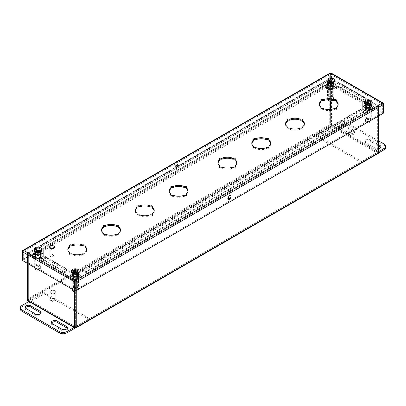 <?xml version="1.0" encoding="UTF-8"?>
<svg xmlns="http://www.w3.org/2000/svg" width="406" height="406" viewBox="0 0 406 406"><rect width="100%" height="100%" fill="white"/><g stroke="black" fill="none" stroke-linecap="round" stroke-linejoin="round"><path stroke-width="0.3" stroke-dasharray="2.03 1.52" d="M45.091 246.554L322.125 86.61L339.167 86.61L361 99.292L360.909 109.001L83.875 268.945L66.833 268.945L45.091 256.394L45.091 246.554L322.125 86.869L339.167 86.869L360.909 99.419L360.909 109.26L83.875 269.203L66.833 269.203L45.091 256.653L45.091 246.812A2.441 1.411 60 0 1 44.589 247.929A2.441 1.411 60 0 1 42.706 247.274A2.441 1.411 60 0 1 41.64 244.818L318.669 84.874A5.202 3.004 180 0 1 322.349 83.996L338.944 83.996A5.202 3.004 180 0 1 342.623 84.874L364.36 97.425A5.202 3.004 180 0 1 365.887 99.551L365.887 99.292A5.202 3.004 180 0 0 364.36 97.166L342.623 84.615A5.202 3.004 180 0 0 338.944 83.737L322.349 83.737A5.202 3.004 180 0 0 318.669 84.615L41.64 244.559A5.202 3.004 180 0 0 40.113 246.681L40.113 249.127L40.113 246.681M361 99.292L361 99.551A2.441 1.994 180 0 0 363.441 101.546A2.441 1.994 180 0 0 365.887 99.551L365.887 99.292M361 108.869L361 109.128A2.441 1.994 180 0 0 363.441 111.122A2.441 1.994 180 0 0 365.887 109.128L365.887 108.869A5.202 3.004 180 0 1 364.36 110.995L87.331 270.939A5.202 3.004 180 0 1 83.651 271.817L76.998 271.817M45 256.262L45 256.521A2.441 1.994 -0 0 1 42.559 258.515A2.441 1.994 -0 0 1 40.113 256.521L40.113 256.262A5.202 3.004 180 0 0 41.64 258.383L63.377 270.939A5.202 3.004 180 0 0 67.056 271.817L73.709 271.817M45 246.681L45 246.944A2.441 1.994 -0 0 1 42.559 248.939A2.441 1.994 -0 0 1 40.113 246.944A5.202 3.004 180 0 1 41.64 244.818L41.64 244.559M365.887 108.869L365.887 109.128A5.202 3.004 180 0 1 364.36 111.254L87.331 271.198A5.202 3.004 180 0 1 83.651 272.076L76.81 272.076M73.897 272.076L67.056 272.076A5.202 3.004 180 0 1 63.377 271.198L41.64 258.647A5.202 3.004 180 0 1 40.113 256.521L40.113 256.262M328.266 85.306A3.365 1.944 0 0 0 331.935 85.727A3.365 1.944 0 0 0 334.011 83.93A3.365 1.944 0 0 0 330.646 81.987A3.365 1.944 0 0 0 327.282 83.93A3.365 1.944 0 0 0 328.266 85.306M35.581 254.374A3.365 1.944 0 0 0 39.25 254.795A3.365 1.944 0 0 0 41.326 252.999A3.365 1.944 0 0 0 37.961 251.055A3.365 1.944 0 0 0 34.596 252.999A3.365 1.944 0 0 0 35.581 254.374M336.351 88.351L362.33 103.347L362.335 110.026L81.21 272.33L69.649 272.33L69.649 271.289L43.67 256.293L43.665 249.619L324.79 87.31L336.351 87.31L362.33 102.312L362.335 108.986L81.21 271.289L69.649 271.289L69.649 272.33L43.67 257.333L43.665 249.619L43.67 250.654L324.79 88.351L336.351 88.351L336.351 87.31M72.973 276.05A3.365 1.944 0 0 0 76.643 276.471A3.365 1.944 0 0 0 78.718 274.674A3.365 1.944 0 0 0 75.354 272.73A3.365 1.944 0 0 0 71.989 274.674A3.365 1.944 0 0 0 72.973 276.05M365.811 106.981A3.365 1.944 0 0 0 369.475 107.402A3.365 1.944 0 0 0 371.556 105.606A3.365 1.944 0 0 0 368.191 103.662A3.365 1.944 0 0 0 364.821 105.606A3.365 1.944 0 0 0 365.811 106.981M74.004 327.475L89.132 318.74L89.132 318.39L44.68 292.731L44.081 292.731L44.081 294.03L44.68 294.03L89.132 319.695L89.132 320.04L75.257 328.053M378.925 141.065L346.602 122.404A5.308 3.065 0 0 0 339.091 122.404L331.621 126.718L377.651 153.29L75.354 327.82L29.328 301.247L44.081 292.731M28.953 301.465L29.328 301.247L28.349 300.684L330.646 126.154L331.621 126.718L316.868 135.239L316.868 135.584L361.32 161.248L361.919 161.248L361.919 162.547L361.32 162.547L316.746 136.71L339.091 123.708A5.308 3.065 180 0 1 346.602 123.708L384.147 145.378A5.308 3.065 180 0 1 385.7 147.551M378.925 151.428L361.919 161.248M365.811 108.016A3.365 1.944 180 0 1 364.821 106.646A3.365 1.944 180 0 1 368.191 104.702A3.365 1.944 180 0 1 371.556 106.646A3.365 1.944 180 0 1 369.475 108.438A3.365 1.944 180 0 1 365.811 108.016M72.973 277.085A3.365 1.944 180 0 1 71.989 275.71A3.365 1.944 180 0 1 75.354 273.766A3.365 1.944 180 0 1 78.718 275.71A3.365 1.944 180 0 1 76.643 277.506A3.365 1.944 180 0 1 72.973 277.085M362.335 103.347L362.335 102.312L362.33 103.347M362.335 110.026L362.335 108.986L362.335 110.026M81.21 272.33L81.21 271.289L81.21 272.33M35.581 255.41A3.365 1.944 180 0 1 34.596 254.034A3.365 1.944 180 0 1 37.961 252.09A3.365 1.944 180 0 1 41.326 254.034A3.365 1.944 180 0 1 39.25 255.831A3.365 1.944 180 0 1 35.581 255.41M328.266 86.341A3.365 1.944 180 0 1 327.282 84.971A3.365 1.944 180 0 1 330.646 83.027A3.365 1.944 180 0 1 334.011 84.971A3.365 1.944 180 0 1 331.935 86.762A3.365 1.944 180 0 1 328.266 86.341M50.725 300.861A2.974 1.715 0 0 0 53.968 301.232A2.974 1.715 0 0 0 55.8 299.648A2.974 1.715 0 0 0 54.932 298.43A2.974 1.715 0 0 0 51.689 298.06A2.974 1.715 0 0 0 49.857 299.648A2.974 1.715 0 0 0 50.725 300.861M378.925 148.54A3.319 1.918 180 0 1 375.23 148.144L365.842 142.724A3.319 1.918 180 0 1 364.872 141.369A3.319 1.918 180 0 1 366.917 139.603A3.319 1.918 180 0 1 370.536 140.014L378.925 144.861M353.641 130.26A3.319 1.918 180 0 1 354.616 131.615A3.319 1.918 180 0 1 352.565 133.386A3.319 1.918 180 0 1 348.947 132.97L339.563 127.555A3.319 1.918 180 0 1 338.589 126.2A3.319 1.918 180 0 1 340.639 124.429A3.319 1.918 180 0 1 344.258 124.845L353.641 130.26L353.641 131.564A3.319 1.918 180 0 1 354.616 132.919A3.319 1.918 180 0 1 352.565 134.685A3.319 1.918 180 0 1 348.947 134.274L339.563 128.854A3.319 1.918 180 0 1 338.589 127.499A3.319 1.918 180 0 1 340.639 125.728A3.319 1.918 180 0 1 344.258 126.144L353.641 131.564M380.696 147.439A3.319 1.918 180 0 1 380.894 148.088A3.319 1.918 180 0 1 378.844 149.86A3.319 1.918 180 0 1 375.23 149.444L365.842 144.028A3.319 1.918 180 0 1 364.872 142.673A3.319 1.918 180 0 1 366.917 140.902A3.319 1.918 180 0 1 370.536 141.318L378.925 146.16M378.798 152.803L361.919 162.547M54.932 290.808A2.974 1.715 0 0 0 51.689 290.437A2.974 1.715 0 0 0 49.857 292.021A2.974 1.715 0 0 0 50.725 293.233A2.974 1.715 180 0 0 53.968 293.609A2.974 1.715 180 0 0 55.8 292.021A2.974 1.715 180 0 0 54.932 290.808M51.252 292.929L51.252 292.929A2.228 1.289 180 0 1 51.252 291.112A2.228 1.289 180 0 1 54.404 291.112A2.228 1.289 180 0 1 54.404 292.929A2.228 1.289 180 0 1 51.252 292.929L51.4 293.02A2.02 1.167 180 0 1 50.811 292.193A2.02 1.167 180 0 1 52.054 291.117A2.02 1.167 180 0 1 54.257 291.371A2.02 1.167 180 0 1 54.846 292.193A2.02 1.167 180 0 1 54.257 293.02A2.02 1.167 180 0 1 51.4 293.02L51.252 292.929M54.257 298.786A2.02 1.167 0 0 0 52.054 298.532A2.02 1.167 0 0 0 50.811 299.608A2.02 1.167 0 0 0 51.4 300.43A2.02 1.167 0 0 0 53.602 300.684A2.02 1.167 0 0 0 54.846 299.608A2.02 1.167 0 0 0 54.257 298.786M40.93 313.254A3.319 1.918 180 0 1 41.128 313.904A3.319 1.918 180 0 1 39.083 315.675A3.319 1.918 180 0 1 35.464 315.259L26.08 309.844A3.319 1.918 180 0 1 25.106 308.489A3.319 1.918 180 0 1 25.304 307.839M67.213 328.429A3.319 1.918 180 0 1 67.411 329.078A3.319 1.918 180 0 1 65.361 330.849A3.319 1.918 180 0 1 61.742 330.433L52.359 325.013A3.319 1.918 180 0 1 51.384 323.658A3.319 1.918 180 0 1 51.582 323.009M20.3 309.027A5.308 3.065 180 0 1 21.853 306.86L44.081 294.03M41.656 250.431A3.842 2.218 180 0 0 40.529 248.863A3.842 2.218 0 0 0 36.342 248.381A3.842 2.218 0 0 0 33.967 250.431M49.096 247.147A2.72 1.568 180 0 1 50.801 245.721A2.72 1.568 180 0 1 53.734 246.072A2.72 1.568 180 0 1 54.531 247.147M79.195 272.106A3.842 2.218 180 0 0 78.074 270.538A3.842 2.218 0 0 0 73.882 270.056A3.842 2.218 0 0 0 71.512 272.106M334.488 81.362A3.842 2.218 180 0 0 333.367 79.794A3.842 2.218 0 0 0 329.175 79.312A3.842 2.218 0 0 0 326.805 81.362M372.033 103.038A3.842 2.218 180 0 0 370.906 101.47A3.842 2.218 0 0 0 366.719 100.987A3.842 2.218 0 0 0 364.344 103.038M53.227 247.401A1.994 1.152 180 0 1 53.81 248.218A1.994 1.152 180 0 1 52.577 249.284A1.994 1.152 180 0 1 50.405 249.035A1.994 1.152 180 0 1 49.816 248.218A1.994 1.152 180 0 1 51.049 247.152A1.994 1.152 180 0 1 53.227 247.401M304.348 124.15A9.409 5.43 180 0 1 304.388 124.667A9.409 5.43 180 0 1 302.82 127.672A0.848 0.492 0 0 0 302.678 127.941A0.848 0.492 0 0 0 302.754 128.144A1.33 0.766 180 0 1 302.871 128.458A1.33 0.766 180 0 1 300.998 129.154A0.848 0.492 0 0 0 300.181 129.194A9.409 5.43 180 0 1 289.777 129.194A0.848 0.492 0 0 0 288.96 129.154A1.33 0.766 180 0 1 287.093 128.458A1.33 0.766 180 0 1 287.209 128.144A0.848 0.492 0 0 0 287.281 127.941A0.848 0.492 0 0 0 287.138 127.672A9.409 5.43 180 0 1 285.57 124.667A9.409 5.43 180 0 1 285.616 124.15M302.678 120.48A1.33 0.766 180 0 1 302.871 120.881A1.33 0.766 180 0 1 302.754 121.191L302.754 120.156M287.281 121.394A0.848 0.492 0 0 0 287.209 121.191A1.33 0.766 180 0 1 287.093 120.881A1.33 0.766 180 0 1 287.281 120.48M236.769 163.166A9.409 5.43 180 0 1 236.81 163.684A9.409 5.43 180 0 1 235.241 166.688A0.848 0.492 0 0 0 235.099 166.957A0.848 0.492 0 0 0 235.175 167.16A1.33 0.766 180 0 1 235.292 167.47A1.33 0.766 180 0 1 233.42 168.17A0.848 0.492 0 0 0 232.602 168.211A9.409 5.43 180 0 1 222.204 168.211A0.848 0.492 0 0 0 221.387 168.17A1.33 0.766 180 0 1 219.514 167.47A1.33 0.766 180 0 1 219.631 167.16A0.848 0.492 0 0 0 219.707 166.957A0.848 0.492 0 0 0 219.565 166.688A9.409 5.43 180 0 1 217.997 163.684A9.409 5.43 180 0 1 218.037 163.166M235.099 159.497A1.33 0.766 180 0 1 235.292 159.893A1.33 0.766 180 0 1 235.175 160.208L235.175 159.172M219.707 160.411A0.848 0.492 0 0 0 219.631 160.208A1.33 0.766 180 0 1 219.514 159.893A1.33 0.766 180 0 1 219.707 159.497M86.595 249.868A9.409 5.43 180 0 1 86.64 250.385A9.409 5.43 180 0 1 85.072 253.385A0.848 0.492 0 0 0 84.93 253.659A0.848 0.492 0 0 0 85.006 253.862A1.33 0.766 180 0 1 85.123 254.171A1.33 0.766 180 0 1 83.25 254.872A0.848 0.492 0 0 0 82.433 254.912A9.409 5.43 180 0 1 72.029 254.912A0.848 0.492 0 0 0 71.212 254.872A1.33 0.766 180 0 1 69.34 254.171A1.33 0.766 180 0 1 69.456 253.862A0.848 0.492 0 0 0 69.533 253.659A0.848 0.492 0 0 0 69.39 253.385A9.409 5.43 180 0 1 67.822 250.385A9.409 5.43 180 0 1 67.868 249.868M84.93 246.198A1.33 0.766 180 0 1 85.123 246.594A1.33 0.766 180 0 1 85.006 246.909L85.006 245.874M69.533 247.112A0.848 0.492 0 0 0 69.456 246.909A1.33 0.766 180 0 1 69.34 246.594A1.33 0.766 180 0 1 69.533 246.198M329.195 81.002A2.827 1.629 180 0 1 332.042 80.982A2.827 1.629 180 0 1 333.473 82.403A2.827 1.629 180 0 1 332.646 83.555A2.827 1.629 180 0 1 329.565 83.91A2.827 1.629 180 0 1 327.825 82.403A2.827 1.629 180 0 1 328.85 81.144M366.74 102.677A2.827 1.629 180 0 1 369.582 102.657A2.827 1.629 180 0 1 371.013 104.078A2.827 1.629 180 0 1 370.186 105.23A2.827 1.629 180 0 1 367.11 105.58A2.827 1.629 180 0 1 365.364 104.078A2.827 1.629 180 0 1 366.395 102.819M73.907 271.746A2.827 1.629 180 0 1 76.749 271.726A2.827 1.629 180 0 1 78.18 273.142A2.827 1.629 180 0 1 77.353 274.299A2.827 1.629 180 0 1 74.273 274.649A2.827 1.629 180 0 1 72.532 273.142A2.827 1.629 180 0 1 73.557 271.883M36.362 250.071A2.827 1.629 180 0 1 39.204 250.05A2.827 1.629 180 0 1 40.636 251.466A2.827 1.629 180 0 1 39.808 252.623A2.827 1.629 180 0 1 36.733 252.974A2.827 1.629 180 0 1 34.987 251.466A2.827 1.629 180 0 1 36.012 250.208M120.384 230.359A9.409 5.43 180 0 1 120.43 230.877A9.409 5.43 180 0 1 118.862 233.881A0.848 0.492 0 0 0 118.719 234.15A0.848 0.492 0 0 0 118.791 234.353A1.33 0.766 180 0 1 118.907 234.668A1.33 0.766 180 0 1 117.04 235.363A0.848 0.492 0 0 0 116.223 235.404A9.409 5.43 180 0 1 105.819 235.404A0.848 0.492 0 0 0 105.002 235.363A1.33 0.766 180 0 1 103.129 234.668A1.33 0.766 180 0 1 103.246 234.353A0.848 0.492 0 0 0 103.322 234.15A0.848 0.492 0 0 0 103.18 233.881A9.409 5.43 180 0 1 101.612 230.877A9.409 5.43 180 0 1 101.652 230.359M118.719 226.69A1.33 0.766 180 0 1 118.907 227.086A1.33 0.766 180 0 1 118.791 227.401L118.791 226.365M103.322 227.604A0.848 0.492 0 0 0 103.246 227.401A1.33 0.766 180 0 1 103.129 227.086A1.33 0.766 180 0 1 103.322 226.69M154.173 210.851A9.409 5.43 180 0 1 154.219 211.369A9.409 5.43 180 0 1 152.651 214.373A0.848 0.492 0 0 0 152.509 214.642A0.848 0.492 0 0 0 152.58 214.845A1.33 0.766 180 0 1 152.697 215.16A1.33 0.766 180 0 1 150.829 215.855A0.848 0.492 0 0 0 150.007 215.896A9.409 5.43 180 0 1 139.608 215.896A0.848 0.492 0 0 0 138.791 215.855A1.33 0.766 180 0 1 136.918 215.16A1.33 0.766 180 0 1 137.035 214.845A0.848 0.492 0 0 0 137.111 214.642A0.848 0.492 0 0 0 136.969 214.373A9.409 5.43 180 0 1 135.401 211.369A9.409 5.43 180 0 1 135.442 210.851M152.509 207.182A1.33 0.766 180 0 1 152.697 207.583A1.33 0.766 180 0 1 152.58 207.892L152.58 206.857M137.111 208.095A0.848 0.492 0 0 0 137.035 207.892A1.33 0.766 180 0 1 136.918 207.583A1.33 0.766 180 0 1 137.111 207.182M187.963 191.343A9.409 5.43 180 0 1 188.003 191.86A9.409 5.43 180 0 1 186.435 194.865A0.848 0.492 0 0 0 186.293 195.134A0.848 0.492 0 0 0 186.369 195.337A1.33 0.766 180 0 1 186.486 195.651A1.33 0.766 180 0 1 184.613 196.347A0.848 0.492 0 0 0 183.796 196.387A9.409 5.43 180 0 1 173.398 196.387A0.848 0.492 0 0 0 172.58 196.347A1.33 0.766 180 0 1 170.708 195.651A1.33 0.766 180 0 1 170.825 195.337A0.848 0.492 0 0 0 170.901 195.134A0.848 0.492 0 0 0 170.759 194.865A9.409 5.43 180 0 1 169.19 191.86A9.409 5.43 180 0 1 169.231 191.343M186.293 187.679A1.33 0.766 180 0 1 186.486 188.074A1.33 0.766 180 0 1 186.369 188.389L186.369 187.349M170.901 188.587A0.848 0.492 0 0 0 170.825 188.389A1.33 0.766 180 0 1 170.708 188.074A1.33 0.766 180 0 1 170.901 187.679M338.132 104.641A9.409 5.43 180 0 1 338.178 105.159A9.409 5.43 180 0 1 336.61 108.163A0.848 0.492 0 0 0 336.467 108.432A0.848 0.492 0 0 0 336.544 108.635A1.33 0.766 180 0 1 336.66 108.95A1.33 0.766 180 0 1 334.788 109.65A0.848 0.492 0 0 0 333.971 109.686A9.409 5.43 180 0 1 323.567 109.686A0.848 0.492 0 0 0 322.75 109.65A1.33 0.766 180 0 1 320.877 108.95A1.33 0.766 180 0 1 320.994 108.635A0.848 0.492 0 0 0 321.07 108.432A0.848 0.492 0 0 0 320.928 108.163A9.409 5.43 180 0 1 319.36 105.159A9.409 5.43 180 0 1 319.405 104.641M336.467 100.977A1.33 0.766 180 0 1 336.66 101.373A1.33 0.766 180 0 1 336.544 101.688L336.544 100.647M321.07 101.886A0.848 0.492 0 0 0 320.994 101.688A1.33 0.766 180 0 1 320.877 101.373A1.33 0.766 180 0 1 321.07 100.977M270.558 143.658A9.409 5.43 180 0 1 270.599 144.176A9.409 5.43 180 0 1 269.031 147.18A0.848 0.492 0 0 0 268.889 147.449A0.848 0.492 0 0 0 268.965 147.652A1.33 0.766 180 0 1 269.082 147.967A1.33 0.766 180 0 1 267.209 148.662A0.848 0.492 0 0 0 266.392 148.703A9.409 5.43 180 0 1 255.993 148.703A0.848 0.492 0 0 0 255.171 148.662A1.33 0.766 180 0 1 253.303 147.967A1.33 0.766 180 0 1 253.42 147.652A0.848 0.492 0 0 0 253.491 147.449A0.848 0.492 0 0 0 253.349 147.18A9.409 5.43 180 0 1 251.781 144.176A9.409 5.43 180 0 1 251.827 143.658M268.889 139.989A1.33 0.766 180 0 1 269.082 140.385A1.33 0.766 180 0 1 268.965 140.699L268.965 139.664M253.491 140.902A0.848 0.492 0 0 0 253.42 140.699A1.33 0.766 180 0 1 253.303 140.385A1.33 0.766 180 0 1 253.491 139.989M383.244 112.229L331.545 82.377L331.545 73.709L383.244 103.56L383.244 112.229A1.274 0.736 180 0 1 383.619 112.746M22.381 260.139A1.274 0.736 180 0 1 22.756 259.617L22.756 250.949L329.743 73.709L329.743 82.377L22.756 259.617M329.743 82.377A1.274 0.736 180 0 1 331.545 82.377M382.345 112.746L330.646 82.9L23.655 260.139L75.354 289.985L382.345 112.746L382.345 104.083L330.646 74.227L23.655 251.466L75.354 281.317L382.345 104.078L75.359 281.322L23.655 251.471L23.655 260.139L23.655 251.471L330.641 74.232L382.345 104.078L382.345 112.746L382.345 104.078L330.646 74.227L330.641 82.9L330.646 74.227L23.655 251.466L23.655 260.139M177.422 165.044L177.422 166.668A1.654 0.954 -60 0 1 176.696 168.333A1.654 0.954 -60 0 1 175.422 168.779A1.654 0.954 -60 0 1 175.077 168.018L175.077 166.394A1.654 0.954 -60 0 1 175.803 164.729A1.654 0.954 -60 0 1 177.077 164.288A1.654 0.954 -60 0 1 177.422 165.044L178.32 165.562A1.654 0.954 120 0 0 177.975 164.806A1.654 0.954 120 0 0 176.701 165.247A1.654 0.954 120 0 0 175.976 166.912L175.976 168.541A1.654 0.954 120 0 0 176.321 169.297A1.654 0.954 120 0 0 177.595 168.855A1.654 0.954 120 0 0 178.32 167.186L178.32 165.562M228.603 199.179A1.654 0.954 -60 0 1 228.025 199.148A1.654 0.954 -60 0 1 227.68 198.392L227.68 196.763A1.654 0.954 -60 0 1 228.405 195.098A1.654 0.954 -60 0 1 229.679 194.657A1.654 0.954 -60 0 1 229.994 195.144M39.808 251.583A2.827 1.629 180 0 1 36.733 251.938A2.827 1.629 180 0 1 34.987 250.431A2.827 1.629 180 0 1 37.814 248.802A2.827 1.629 180 0 1 40.636 250.431A2.827 1.629 180 0 1 39.808 251.583M77.353 273.258A2.827 1.629 180 0 1 74.273 273.614A2.827 1.629 180 0 1 72.532 272.106A2.827 1.629 180 0 1 75.354 270.477A2.827 1.629 180 0 1 78.18 272.106A2.827 1.629 180 0 1 77.353 273.258M370.186 104.19A2.827 1.629 180 0 1 367.11 104.545A2.827 1.629 180 0 1 365.364 103.038A2.827 1.629 180 0 1 368.191 101.409A2.827 1.629 180 0 1 371.013 103.038A2.827 1.629 180 0 1 370.186 104.19M332.646 82.514A2.827 1.629 180 0 1 329.565 82.87A2.827 1.629 180 0 1 327.825 81.362A2.827 1.629 180 0 1 330.646 79.733A2.827 1.629 180 0 1 333.473 81.362A2.827 1.629 180 0 1 332.646 82.514M370.14 101.911A2.761 1.594 0 0 0 367.131 101.566A2.761 1.594 0 0 0 365.43 103.038A2.761 1.594 0 0 0 366.237 104.164A2.761 1.594 180 0 0 369.247 104.515A2.761 1.594 180 0 0 370.952 103.038A2.761 1.594 180 0 0 370.14 101.911M370.394 106.352L370.231 106.255A2.334 1.35 0 0 0 370.526 105.596A2.334 1.35 0 0 0 369.841 104.641A2.334 1.35 0 0 0 367.049 104.418L366.887 104.327A2.558 1.477 180 0 1 369.998 104.555A2.558 1.477 180 0 1 370.394 106.352L370.46 106.311A2.654 1.533 0 0 0 370.845 105.519A2.654 1.533 0 0 0 369.496 104.185A2.654 1.533 0 0 0 366.816 104.205L366.816 104.119A2.654 1.533 0 0 0 366.313 104.347A2.654 1.533 0 0 0 365.918 104.641L365.918 104.728A2.654 1.533 0 0 0 365.532 105.519A2.654 1.533 0 0 0 366.313 106.605A2.654 1.533 0 0 0 369.561 106.834L369.49 106.869A2.558 1.477 180 0 1 366.379 106.641A2.558 1.477 180 0 1 365.984 104.844L365.918 104.728M369.561 106.834L369.561 106.742A2.654 1.533 0 0 0 370.064 106.514A2.654 1.533 0 0 0 370.46 106.225L370.46 106.311M370.744 106.905A3.608 2.086 0 0 0 371.8 105.433A3.608 2.086 0 0 0 369.572 103.505A3.608 2.086 0 0 0 365.639 103.961A3.608 2.086 0 0 0 364.578 105.433A3.608 2.086 0 0 0 366.806 107.357A3.608 2.086 0 0 0 370.744 106.905M365.984 104.844L366.151 102.688L365.842 102.505L365.639 104.256A3.608 2.086 0 0 0 364.578 105.743A3.608 2.086 0 0 0 366.806 107.671A3.608 2.086 0 0 0 370.744 107.22A3.608 2.086 0 0 0 371.8 105.743A3.608 2.086 0 0 0 369.572 103.819A3.608 2.086 0 0 0 365.639 104.271L365.842 104.596A2.761 1.594 0 0 0 366.237 106.56A2.761 1.594 0 0 0 369.638 106.788L369.561 106.742M366.816 104.119L366.74 103.012M370.46 106.225L370.541 106.27A2.761 1.594 0 0 0 370.14 104.306A2.761 1.594 0 0 0 366.74 104.078M370.384 108.361A3.101 1.791 0 0 0 371.292 107.098A3.101 1.791 0 0 0 369.374 105.443A3.101 1.791 0 0 0 365.999 105.834A3.101 1.791 0 0 0 365.09 107.098A3.101 1.791 0 0 0 367.004 108.752A3.101 1.791 0 0 0 370.384 108.361M366.76 117.095A2.02 1.167 0 0 0 366.171 117.918A2.02 1.167 0 0 0 367.415 118.994A2.02 1.167 0 0 0 369.617 118.74A2.02 1.167 0 0 0 370.206 117.918A2.02 1.167 0 0 0 368.963 116.842A2.02 1.167 0 0 0 366.76 117.095M366.76 108.422A2.02 1.167 0 0 0 366.171 109.25A2.02 1.167 0 0 0 367.415 110.325A2.02 1.167 0 0 0 369.617 110.072A2.02 1.167 0 0 0 370.206 109.25A2.02 1.167 0 0 0 368.963 108.174A2.02 1.167 0 0 0 366.76 108.422M366.161 122.358A2.867 1.654 180 0 1 365.324 121.186A2.867 1.654 180 0 1 367.09 119.658A2.867 1.654 180 0 1 370.216 120.014A2.867 1.654 180 0 1 371.059 121.186A2.867 1.654 180 0 1 369.287 122.713A2.867 1.654 180 0 1 366.161 122.358M370.384 107.438A3.101 1.791 0 0 0 367.004 107.047A3.101 1.791 0 0 0 365.09 108.701A3.101 1.791 0 0 0 365.999 109.965A3.101 1.791 0 0 0 369.374 110.356A3.101 1.791 0 0 0 371.292 108.701A3.101 1.791 0 0 0 370.384 107.438M366.161 121.161A2.867 1.654 180 0 1 365.324 119.988A2.867 1.654 180 0 1 367.09 118.461A2.867 1.654 180 0 1 370.216 118.821A2.867 1.654 180 0 1 371.059 119.988A2.867 1.654 180 0 1 369.287 121.521A2.867 1.654 180 0 1 366.161 121.161M369.49 106.869L369.328 104.52A2.334 1.35 0 0 0 370.231 104.002L370.541 104.18L370.739 106.159A3.035 1.751 0 0 0 370.338 103.966A3.035 1.751 0 0 0 366.542 103.733M365.639 104.256A3.035 1.751 0 0 0 366.039 106.448A3.035 1.751 0 0 0 369.841 106.682L369.638 104.702L369.328 104.52M370.231 106.255L370.231 104.002M367.049 104.418L367.049 103.134M367.049 102.165L366.74 101.987A2.761 1.594 0 0 0 365.842 102.505M366.74 102.287L366.74 101.987M369.638 104.702A2.761 1.594 0 0 0 370.541 104.18M365.842 104.372A2.761 1.594 0 0 0 365.43 105.21A2.761 1.594 0 0 0 366.237 106.336A2.761 1.594 180 0 0 369.638 106.565M370.541 106.042A2.761 1.594 180 0 0 370.952 105.21A2.761 1.594 180 0 0 370.14 104.078A2.761 1.594 0 0 0 366.74 103.85M366.151 104.941A2.334 1.35 0 0 0 365.852 105.596A2.334 1.35 0 0 0 366.537 106.55A2.334 1.35 0 0 0 369.328 106.773M332.6 80.236A2.761 1.594 0 0 0 329.591 79.891A2.761 1.594 0 0 0 327.886 81.362A2.761 1.594 0 0 0 328.693 82.494A2.761 1.594 180 0 0 331.702 82.839A2.761 1.594 180 0 0 333.407 81.362A2.761 1.594 180 0 0 332.6 80.236M328.769 82.672A2.654 1.533 0 0 0 328.373 82.966L328.373 83.052A2.654 1.533 0 0 0 327.992 83.844A2.654 1.533 0 0 0 328.769 84.93A2.654 1.533 0 0 0 332.017 85.159L332.017 85.072A2.654 1.533 0 0 0 332.524 84.839A2.654 1.533 0 0 0 332.92 84.549L332.92 84.636A2.654 1.533 0 0 0 333.301 83.844A2.654 1.533 0 0 0 331.951 82.509A2.654 1.533 0 0 0 329.276 82.53L329.276 82.443A2.654 1.533 0 0 0 328.769 82.672M333.199 85.23A3.608 2.086 0 0 0 334.255 83.758A3.608 2.086 0 0 0 332.027 81.829A3.608 2.086 0 0 0 328.094 82.286A3.608 2.086 0 0 0 327.038 83.758A3.608 2.086 0 0 0 329.266 85.681A3.608 2.086 0 0 0 333.199 85.23M328.373 83.052L328.606 83.266L328.606 81.012L328.297 80.83L328.297 82.92A2.761 1.594 0 0 0 328.693 84.884A2.761 1.594 0 0 0 332.093 85.113L332.093 83.027L331.783 82.844A2.334 1.35 0 0 0 332.687 82.327L332.996 82.504L333.194 84.484A3.035 1.751 0 0 0 332.793 82.291A3.035 1.751 0 0 0 328.997 82.058L329.195 81.337M329.276 82.443L328.997 82.058M332.92 84.549L332.996 84.595A2.761 1.594 0 0 0 332.6 82.631A2.761 1.594 0 0 0 329.195 82.403M332.839 86.686A3.101 1.791 0 0 0 333.747 85.422A3.101 1.791 0 0 0 331.834 83.768A3.101 1.791 0 0 0 328.454 84.159A3.101 1.791 0 0 0 327.546 85.422A3.101 1.791 0 0 0 329.459 87.077A3.101 1.791 0 0 0 332.839 86.686M329.22 95.42A2.02 1.167 0 0 0 328.627 96.242A2.02 1.167 0 0 0 329.875 97.318A2.02 1.167 0 0 0 332.072 97.064A2.02 1.167 0 0 0 332.666 96.242A2.02 1.167 0 0 0 331.418 95.166A2.02 1.167 0 0 0 329.22 95.42M329.22 86.747A2.02 1.167 0 0 0 328.627 87.574A2.02 1.167 0 0 0 329.875 88.65A2.02 1.167 0 0 0 332.072 88.396A2.02 1.167 0 0 0 332.666 87.574A2.02 1.167 0 0 0 331.418 86.498A2.02 1.167 0 0 0 329.22 86.747M333.199 85.544A3.608 2.086 0 0 0 334.255 84.067A3.608 2.086 0 0 0 332.027 82.144A3.608 2.086 0 0 0 328.094 82.596A3.608 2.086 0 0 0 327.038 84.067A3.608 2.086 0 0 0 329.266 85.996A3.608 2.086 0 0 0 333.199 85.544M327.809 99.759A2.867 1.654 180 0 1 327.779 99.511A2.867 1.654 180 0 1 329.55 97.983A2.867 1.654 180 0 1 332.671 98.343A2.867 1.654 180 0 1 333.514 99.511A2.867 1.654 180 0 1 333.123 100.343M332.839 85.762A3.101 1.791 0 0 0 329.459 85.372A3.101 1.791 0 0 0 327.546 87.026A3.101 1.791 0 0 0 328.454 88.29A3.101 1.791 0 0 0 331.834 88.681A3.101 1.791 0 0 0 333.747 87.026A3.101 1.791 0 0 0 332.839 85.762M329.17 99.734A2.867 1.654 180 0 1 328.616 99.485A2.867 1.654 180 0 1 327.779 98.313A2.867 1.654 180 0 1 329.55 96.785A2.867 1.654 180 0 1 332.671 97.146A2.867 1.654 180 0 1 333.514 98.313A2.867 1.654 180 0 1 331.291 99.927M332.017 85.159L331.951 85.194A2.558 1.477 180 0 1 328.835 84.966A2.558 1.477 180 0 1 328.444 83.169M331.951 85.194L331.783 82.844M332.849 84.676L332.687 84.58A2.334 1.35 0 0 0 332.981 83.92A2.334 1.35 0 0 0 332.296 82.966A2.334 1.35 0 0 0 329.51 82.743L329.342 82.651A2.558 1.477 180 0 1 332.458 82.88A2.558 1.477 180 0 1 332.849 84.676L332.92 84.636M332.687 84.58L332.687 82.327M329.51 82.743L329.51 81.459M329.51 80.489L329.195 80.312A2.761 1.594 0 0 0 328.297 80.83M329.195 80.611L329.195 80.312M332.093 83.027A2.761 1.594 0 0 0 332.996 82.504M328.297 82.697A2.761 1.594 0 0 0 327.886 83.534A2.761 1.594 0 0 0 328.693 84.661A2.761 1.594 180 0 0 332.093 84.89M332.996 84.367A2.761 1.594 180 0 0 333.407 83.534A2.761 1.594 180 0 0 332.6 82.403A2.761 1.594 0 0 0 329.195 82.174M328.606 83.266A2.334 1.35 0 0 0 328.312 83.92A2.334 1.35 0 0 0 328.992 84.874A2.334 1.35 0 0 0 331.783 85.098M328.094 82.58A3.035 1.751 0 0 0 328.5 84.773A3.035 1.751 0 0 0 332.296 85.006M77.307 270.98A2.761 1.594 0 0 0 74.298 270.635A2.761 1.594 0 0 0 72.593 272.106A2.761 1.594 0 0 0 73.4 273.233A2.761 1.594 180 0 0 76.409 273.578A2.761 1.594 180 0 0 78.114 272.106A2.761 1.594 180 0 0 77.307 270.98M77.556 275.415L77.394 275.324A2.334 1.35 0 0 0 77.688 274.664A2.334 1.35 0 0 0 77.008 273.71A2.334 1.35 0 0 0 74.217 273.487L74.049 273.39A2.558 1.477 180 0 1 77.165 273.619A2.558 1.477 180 0 1 77.556 275.415L77.627 275.38A2.654 1.533 0 0 0 78.008 274.588A2.654 1.533 0 0 0 76.658 273.253A2.654 1.533 0 0 0 73.983 273.274L73.983 273.187A2.654 1.533 0 0 0 73.476 273.416A2.654 1.533 0 0 0 73.08 273.71L73.08 273.796A2.654 1.533 0 0 0 72.699 274.588A2.654 1.533 0 0 0 73.476 275.669A2.654 1.533 0 0 0 76.724 275.897L76.658 275.938A2.558 1.477 180 0 1 73.542 275.71A2.558 1.477 180 0 1 73.151 273.913L73.08 273.796M76.724 275.897L76.724 275.811A2.654 1.533 0 0 0 77.231 275.583A2.654 1.533 0 0 0 77.627 275.293L77.627 275.38M77.906 275.973A3.608 2.086 0 0 0 78.962 274.502A3.608 2.086 0 0 0 76.734 272.573A3.608 2.086 0 0 0 72.801 273.025A3.608 2.086 0 0 0 71.745 274.502A3.608 2.086 0 0 0 73.973 276.425A3.608 2.086 0 0 0 77.906 275.973M73.151 273.913L73.313 271.751L73.004 271.573L73.004 273.664A2.761 1.594 0 0 0 73.4 275.628A2.761 1.594 0 0 0 76.805 275.857L76.724 275.811M73.983 273.187L73.704 272.802L73.907 271.817M77.627 275.293L77.703 275.334A2.761 1.594 0 0 0 77.307 273.375A2.761 1.594 0 0 0 73.907 273.142M77.546 277.43A3.101 1.791 0 0 0 78.454 276.166A3.101 1.791 0 0 0 76.541 274.512A3.101 1.791 0 0 0 73.161 274.898A3.101 1.791 0 0 0 72.253 276.166A3.101 1.791 0 0 0 74.166 277.821A3.101 1.791 0 0 0 77.546 277.43M73.928 286.159A2.02 1.167 0 0 0 73.334 286.986A2.02 1.167 0 0 0 74.582 288.062A2.02 1.167 0 0 0 76.78 287.808A2.02 1.167 0 0 0 77.373 286.986A2.02 1.167 0 0 0 76.125 285.91A2.02 1.167 0 0 0 73.928 286.159M73.928 277.491A2.02 1.167 0 0 0 73.334 278.313A2.02 1.167 0 0 0 74.582 279.389A2.02 1.167 0 0 0 76.78 279.14A2.02 1.167 0 0 0 77.373 278.313A2.02 1.167 0 0 0 76.125 277.237A2.02 1.167 0 0 0 73.928 277.491M77.906 276.288A3.608 2.086 0 0 0 78.962 274.811A3.608 2.086 0 0 0 76.734 272.888A3.608 2.086 0 0 0 72.801 273.339A3.608 2.086 0 0 0 71.745 274.811A3.608 2.086 0 0 0 73.973 276.74A3.608 2.086 0 0 0 77.906 276.288M73.329 291.422A2.867 1.654 180 0 1 72.486 290.254A2.867 1.654 180 0 1 74.257 288.722A2.867 1.654 180 0 1 77.384 289.082A2.867 1.654 180 0 1 78.221 290.254A2.867 1.654 180 0 1 76.45 291.782A2.867 1.654 180 0 1 73.329 291.422M77.546 276.501A3.101 1.791 0 0 0 74.166 276.116A3.101 1.791 0 0 0 72.253 277.77A3.101 1.791 0 0 0 73.161 279.034A3.101 1.791 0 0 0 76.541 279.424A3.101 1.791 0 0 0 78.454 277.77A3.101 1.791 0 0 0 77.546 276.501M73.329 290.229A2.867 1.654 180 0 1 72.486 289.057A2.867 1.654 180 0 1 74.257 287.529A2.867 1.654 180 0 1 77.384 287.884A2.867 1.654 180 0 1 78.221 289.057A2.867 1.654 180 0 1 76.45 290.584A2.867 1.654 180 0 1 73.329 290.229M76.658 275.938L76.49 273.588A2.334 1.35 0 0 0 77.394 273.065L77.703 273.248L77.906 275.227A3.035 1.751 0 0 0 77.5 273.035A3.035 1.751 0 0 0 73.704 272.802M72.806 273.324A3.035 1.751 0 0 0 73.207 275.512A3.035 1.751 0 0 0 77.003 275.745L76.805 273.766L76.49 273.588M77.394 275.324L77.394 273.065M74.217 273.487L74.217 272.203M74.217 271.233L73.907 271.056A2.761 1.594 0 0 0 73.004 271.573M73.907 271.35L73.907 271.056M76.805 273.766A2.761 1.594 0 0 0 77.703 273.248M73.004 273.436A2.761 1.594 0 0 0 72.593 274.273A2.761 1.594 0 0 0 73.4 275.4A2.761 1.594 180 0 0 76.805 275.633M77.703 275.111A2.761 1.594 180 0 0 78.114 274.273A2.761 1.594 180 0 0 77.307 273.147A2.761 1.594 0 0 0 73.907 272.918M73.313 274.009A2.334 1.35 0 0 0 73.019 274.664A2.334 1.35 0 0 0 73.704 275.618A2.334 1.35 0 0 0 76.49 275.841M50.405 256.425L50.405 256.425A1.994 1.152 180 0 1 49.816 255.607A1.994 1.152 180 0 1 51.049 254.542A1.994 1.152 180 0 1 53.227 254.79A1.994 1.152 180 0 1 53.81 255.607A1.994 1.152 180 0 1 53.227 256.425A1.994 1.152 180 0 1 50.405 256.425L50.552 256.511A1.786 1.03 180 0 1 50.552 255.054A1.786 1.03 180 0 1 53.074 255.054A1.786 1.03 180 0 1 53.074 256.511A1.786 1.03 180 0 1 50.552 256.511L50.405 256.425M39.763 249.304A2.761 1.594 0 0 0 36.753 248.959A2.761 1.594 0 0 0 35.048 250.431A2.761 1.594 0 0 0 35.86 251.558A2.761 1.594 180 0 0 38.869 251.903A2.761 1.594 180 0 0 40.57 250.431A2.761 1.594 180 0 0 39.763 249.304M35.936 251.74A2.654 1.533 0 0 0 35.54 252.035L35.54 252.121A2.654 1.533 0 0 0 35.155 252.913A2.654 1.533 0 0 0 35.936 253.994A2.654 1.533 0 0 0 39.184 254.222L39.184 254.136A2.654 1.533 0 0 0 39.686 253.907A2.654 1.533 0 0 0 40.082 253.618L40.082 253.704A2.654 1.533 0 0 0 40.468 252.913A2.654 1.533 0 0 0 39.118 251.578A2.654 1.533 0 0 0 36.438 251.598L36.438 251.512A2.654 1.533 0 0 0 35.936 251.74M40.361 254.298A3.608 2.086 0 0 0 41.422 252.826A3.608 2.086 0 0 0 39.194 250.898A3.608 2.086 0 0 0 35.256 251.35A3.608 2.086 0 0 0 34.2 252.826A3.608 2.086 0 0 0 36.428 254.75A3.608 2.086 0 0 0 40.361 254.298M35.54 252.121L35.769 250.076L35.459 249.898L35.459 251.989A2.761 1.594 0 0 0 35.86 253.953A2.761 1.594 0 0 0 39.26 254.181L39.26 252.09L38.951 251.913A2.334 1.35 0 0 0 39.849 251.39L40.158 251.573L40.361 253.552A3.035 1.751 0 0 0 39.961 251.36A3.035 1.751 0 0 0 36.159 251.126L36.362 250.406M36.438 251.512L36.159 251.126M40.082 253.618L40.158 253.659A2.761 1.594 0 0 0 39.763 251.7A2.761 1.594 0 0 0 36.362 251.466M40.001 255.755A3.101 1.791 0 0 0 40.91 254.491A3.101 1.791 0 0 0 38.996 252.836A3.101 1.791 0 0 0 35.616 253.222A3.101 1.791 0 0 0 34.708 254.491A3.101 1.791 0 0 0 36.626 256.145A3.101 1.791 0 0 0 40.001 255.755M36.383 264.484A2.02 1.167 0 0 0 35.794 265.311A2.02 1.167 0 0 0 37.037 266.387A2.02 1.167 0 0 0 39.24 266.133A2.02 1.167 0 0 0 39.829 265.311A2.02 1.167 0 0 0 38.585 264.235A2.02 1.167 0 0 0 36.383 264.484M36.383 255.816A2.02 1.167 0 0 0 35.794 256.638A2.02 1.167 0 0 0 37.037 257.714A2.02 1.167 0 0 0 39.24 257.465A2.02 1.167 0 0 0 39.829 256.638A2.02 1.167 0 0 0 38.585 255.562A2.02 1.167 0 0 0 36.383 255.816M40.361 254.613A3.608 2.086 0 0 0 41.422 253.136A3.608 2.086 0 0 0 39.194 251.212A3.608 2.086 0 0 0 35.256 251.664A3.608 2.086 0 0 0 34.2 253.136A3.608 2.086 0 0 0 36.428 255.064A3.608 2.086 0 0 0 40.361 254.613M35.784 269.746A2.867 1.654 180 0 1 34.941 268.579A2.867 1.654 180 0 1 36.713 267.046A2.867 1.654 180 0 1 39.839 267.407A2.867 1.654 180 0 1 40.676 268.579A2.867 1.654 180 0 1 38.91 270.107A2.867 1.654 180 0 1 35.784 269.746M40.001 254.826A3.101 1.791 0 0 0 36.626 254.44A3.101 1.791 0 0 0 34.708 256.095A3.101 1.791 0 0 0 35.616 257.358A3.101 1.791 0 0 0 38.996 257.749A3.101 1.791 0 0 0 40.91 256.095A3.101 1.791 0 0 0 40.001 254.826M35.784 268.554A2.867 1.654 180 0 1 34.941 267.381A2.867 1.654 180 0 1 36.713 265.854A2.867 1.654 180 0 1 39.839 266.209A2.867 1.654 180 0 1 40.676 267.381A2.867 1.654 180 0 1 38.91 268.909A2.867 1.654 180 0 1 35.784 268.554M39.184 254.222L39.113 254.263A2.558 1.477 180 0 1 36.002 254.034A2.558 1.477 180 0 1 35.606 252.238M39.113 254.263L38.951 251.913M40.016 253.74L39.849 253.648A2.334 1.35 0 0 0 40.148 252.989A2.334 1.35 0 0 0 39.463 252.035A2.334 1.35 0 0 0 36.672 251.811L36.51 251.715A2.558 1.477 180 0 1 39.621 251.943A2.558 1.477 180 0 1 40.016 253.74L40.082 253.704M39.849 253.648L39.849 251.39M36.672 251.811L36.672 250.527M36.672 249.558L36.362 249.38A2.761 1.594 0 0 0 35.459 249.898M36.362 249.675L36.362 249.38M39.26 252.09A2.761 1.594 0 0 0 40.158 251.573M35.459 251.761A2.761 1.594 0 0 0 35.048 252.598A2.761 1.594 0 0 0 35.86 253.725A2.761 1.594 180 0 0 39.26 253.958M40.158 253.435A2.761 1.594 180 0 0 40.57 252.598A2.761 1.594 180 0 0 39.763 251.471A2.761 1.594 0 0 0 36.362 251.243M35.769 252.334A2.334 1.35 0 0 0 35.474 252.989A2.334 1.35 0 0 0 36.159 253.943A2.334 1.35 0 0 0 38.951 254.166M35.261 251.649A3.035 1.751 0 0 0 35.662 253.841A3.035 1.751 0 0 0 39.458 254.07M338.944 86.554L338.944 83.737M339.167 86.61L339.167 86.869A2.441 1.411 120 0 0 339.675 87.985A2.441 1.411 120 0 0 341.558 87.336A2.441 1.411 120 0 0 342.623 84.874L342.623 84.615M360.909 99.16L360.909 99.419A2.441 1.411 120 0 0 361.411 100.541A2.441 1.411 120 0 0 363.294 99.886A2.441 1.411 120 0 0 364.36 97.425L364.36 97.166M360.909 109.001L360.909 109.26A2.441 1.411 -120 0 0 361.974 111.716A2.441 1.411 -120 0 0 363.857 112.371A2.441 1.411 -120 0 0 364.36 111.254L364.36 110.995M83.875 268.945L83.875 269.203A2.441 1.411 -120 0 0 84.94 271.66A2.441 1.411 -120 0 0 86.823 272.314A2.441 1.411 -120 0 0 87.331 271.198L87.331 270.939M83.651 268.995L83.651 271.817M67.056 268.995L67.056 271.817M66.833 268.945L66.833 269.203A2.441 1.411 -60 0 1 65.767 271.66A2.441 1.411 -60 0 1 63.884 272.314A2.441 1.411 -60 0 1 63.377 271.198L63.377 270.939M45.091 256.394L45.091 256.653A2.441 1.411 -60 0 1 44.026 259.109A2.441 1.411 -60 0 1 42.143 259.764A2.441 1.411 -60 0 1 41.64 258.647L41.64 258.383M322.125 86.61L322.125 86.869A2.441 1.411 60 0 1 321.618 87.985A2.441 1.411 60 0 1 319.735 87.336A2.441 1.411 60 0 1 318.669 84.874L318.669 84.615M322.349 86.554L322.349 83.737M27.715 300.75A1.274 0.736 -60 0 0 28.349 300.684A1.274 0.736 60 0 1 27.451 299.126L27.451 253.517A1.274 0.736 60 0 1 27.715 252.933L330.007 78.404A1.274 0.736 60 0 0 329.743 78.987A1.274 0.736 180 0 1 331.545 78.987L378.549 106.128A1.274 0.736 180 0 1 378.925 106.646A1.274 0.736 180 0 1 378.549 107.169L76.257 281.698A1.274 0.736 180 0 1 74.455 281.698L27.451 254.557A1.274 0.736 180 0 1 27.075 254.039A1.274 0.736 180 0 1 27.451 253.517L329.743 78.987L329.743 124.596L27.451 299.126A1.274 0.736 0 0 0 27.075 299.643M378.549 115.979L378.549 107.169A1.274 0.736 60 0 0 377.651 105.606A1.274 0.736 -60 0 1 378.285 105.545L331.281 78.404A1.274 1.274 0 0 0 330.007 78.404A1.274 0.736 60 0 1 330.646 78.47L28.349 252.999L75.354 280.135L377.651 105.606L330.646 78.47A1.274 0.736 120 0 1 331.281 78.404A1.274 0.736 120 0 1 331.545 78.987L331.545 124.596A1.274 0.736 0 0 0 329.743 124.596A1.274 0.736 -120 0 0 330.646 126.154A1.274 0.736 -60 0 0 331.545 124.596L378.549 151.732A1.274 0.736 -60 0 1 377.651 153.29A1.274 0.736 60 0 0 378.285 153.356M27.075 263.154L27.075 254.039A1.274 1.274 0 0 1 27.715 252.933A1.274 0.736 60 0 1 28.349 252.999A1.274 0.736 -60 0 0 27.451 254.557L27.451 263.367M76.257 290.508L76.257 281.698A1.274 0.736 60 0 0 75.354 280.135A1.274 0.736 120 0 0 74.455 281.698L74.455 290.508M378.925 115.761L378.925 106.646A1.274 1.274 0 0 0 378.285 105.545A1.274 0.736 -60 0 1 378.549 106.128L378.549 151.732A1.274 0.736 0 0 1 378.925 152.25M74.719 327.886A1.274 0.736 -60 0 0 75.354 327.82A1.274 0.736 -120 0 0 75.993 327.886M324.79 88.351L324.79 87.31L324.79 88.351M75.354 281.175L377.651 106.646L330.646 79.505L28.349 254.034L75.354 281.175L75.359 326.784L377.651 152.255L330.641 125.114L28.349 299.643L75.354 326.784L28.349 299.648L330.646 125.119L377.651 152.255L75.359 326.784L377.651 152.255L377.651 106.646L75.359 281.175L28.349 254.039L28.349 299.648L75.354 326.784L75.359 281.175M330.641 79.51L330.646 101.165L330.641 79.51L377.651 106.646L377.651 152.25L377.651 106.646L330.646 79.505L28.349 254.039L28.349 299.648L28.349 254.034L330.646 79.505M330.646 109.447L330.646 125.119L330.641 109.447M365.842 144.028L365.842 142.724M375.23 149.444L375.23 148.144M370.536 141.318L370.536 140.014M348.947 134.274L348.947 132.97M339.563 128.854L339.563 127.555M344.258 126.144L344.258 124.845M316.868 135.239L316.868 136.538M339.091 122.404L339.091 123.708M316.868 135.584L316.868 136.883M361.32 161.248L361.32 162.547M384.147 144.079L384.147 145.378M346.602 122.404L346.602 123.708M35.464 315.259L35.464 313.96M26.08 309.844L26.08 308.54M52.359 325.013L52.359 323.714M61.742 330.433L61.742 329.134M89.132 318.74L89.132 320.04M89.132 318.39L89.132 319.695M44.68 292.731L44.68 294.03M21.853 305.561L21.853 306.86M170.825 195.337L170.825 194.926M170.759 194.865L170.759 193.824M172.58 196.347L172.58 195.311M173.398 196.387L173.398 195.352M183.796 196.387L183.796 195.352M184.613 196.347L184.613 195.311M186.369 195.337L186.369 194.926M186.435 194.865L186.435 193.824M170.825 188.389L170.825 187.349M137.035 214.845L137.035 214.434M136.969 214.373L136.969 213.333M138.791 215.855L138.791 214.82M139.608 215.896L139.608 214.86M150.007 215.896L150.007 214.86M150.829 215.855L150.829 214.82M152.58 214.845L152.58 214.434M152.651 214.373L152.651 213.333M137.035 207.892L137.035 206.857M383.619 104.078A1.274 0.736 0 0 0 383.244 103.56A1.274 0.736 -60 0 0 382.98 102.977M331.281 73.126A1.274 0.736 -60 0 1 331.545 73.709A1.274 0.736 0 0 0 329.743 73.709A1.274 0.736 -120 0 1 330.007 73.126M23.02 250.365A1.274 0.736 60 0 0 22.756 250.949A1.274 0.736 0 0 0 22.381 251.471M75.354 289.985L75.354 281.322L75.359 289.985M69.39 253.385L69.39 252.349M69.456 246.909L69.456 245.874M85.072 253.385L85.072 252.349M85.006 253.862L85.006 253.451M83.25 254.872L83.25 253.836M82.433 254.912L82.433 253.872M72.029 254.912L72.029 253.872M71.212 254.872L71.212 253.836M69.456 253.862L69.456 253.451M103.18 233.881L103.18 232.841M103.246 227.401L103.246 226.365M118.862 233.881L118.862 232.841M118.791 234.353L118.791 233.942M117.04 235.363L117.04 234.328M116.223 235.404L116.223 234.363M105.819 235.404L105.819 234.363M105.002 235.363L105.002 234.328M103.246 234.353L103.246 233.942M178.32 167.186L177.422 166.668M175.976 168.541L175.077 168.018M175.976 166.912L175.077 166.394M228.578 197.286L227.68 196.763M228.578 198.91L227.68 198.392M219.565 166.688L219.565 165.648M219.631 160.208L219.631 159.172M235.241 166.688L235.241 165.648M235.175 167.16L235.175 166.749M233.42 168.17L233.42 167.135M232.602 168.211L232.602 167.17M222.204 168.211L222.204 167.17M221.387 168.17L221.387 167.135M219.631 167.16L219.631 166.749M320.928 108.163L320.928 107.123M320.994 101.688L320.994 100.647M336.61 108.163L336.61 107.123M336.544 108.635L336.544 108.224M334.788 109.65L334.788 108.61M333.971 109.686L333.971 108.651M323.567 109.686L323.567 108.651M322.75 109.65L322.75 108.61M320.994 108.635L320.994 108.224M287.138 127.672L287.138 126.631M287.209 121.191L287.209 120.156M302.82 127.672L302.82 126.631M302.754 128.144L302.754 127.733M300.998 129.154L300.998 128.118M300.181 129.194L300.181 128.159M289.777 129.194L289.777 128.159M288.96 129.154L288.96 128.118M287.209 128.144L287.209 127.733M253.349 147.18L253.349 146.14M253.42 140.699L253.42 139.664M269.031 147.18L269.031 146.14M268.965 147.652L268.965 147.241M267.209 148.662L267.209 147.627M266.392 148.703L266.392 147.662M255.993 148.703L255.993 147.662M255.171 148.662L255.171 147.627M253.42 147.652L253.42 147.241M370.064 110.158A2.654 1.533 180 0 1 367.171 110.488A2.654 1.533 180 0 1 365.532 109.072A2.654 1.533 180 0 1 366.313 107.991A2.654 1.533 180 0 1 369.206 107.656A2.654 1.533 180 0 1 370.845 109.072A2.654 1.533 180 0 1 370.064 110.158M365.999 104.652A3.101 1.791 180 0 1 369.374 104.266A3.101 1.791 180 0 1 371.292 105.92A3.101 1.791 180 0 1 370.384 107.184A3.101 1.791 180 0 1 367.004 107.57A3.101 1.791 180 0 1 365.09 105.92A3.101 1.791 180 0 1 365.999 104.652M365.847 104.393A3.314 1.913 180 0 1 370.531 104.393A3.314 1.913 180 0 1 370.531 107.098A3.314 1.913 180 0 1 365.847 107.098A3.314 1.913 180 0 1 365.847 104.393M369.917 110.244A2.441 1.411 180 0 1 366.461 110.244A2.441 1.411 180 0 1 366.461 108.25A2.441 1.411 180 0 1 369.917 108.25A2.441 1.411 180 0 1 369.917 110.244M365.999 120.947A3.101 1.791 180 0 1 365.09 119.679L365.09 119.679A3.101 1.791 180 0 1 367.004 118.024A3.101 1.791 180 0 1 370.384 118.415A3.101 1.791 180 0 1 371.292 119.679A3.101 1.791 180 0 1 369.374 121.333A3.101 1.791 180 0 1 365.999 120.947M371.246 105.332A4.329 2.497 0 0 0 365.131 105.332A4.329 2.497 0 0 0 365.131 108.864A4.329 2.497 0 0 0 371.246 108.864A4.329 2.497 0 0 0 371.246 105.332M365.131 110.468A4.329 2.497 180 0 1 365.131 106.935A4.329 2.497 180 0 1 371.246 106.935A4.329 2.497 180 0 1 371.246 110.468A4.329 2.497 180 0 1 365.131 110.468M332.524 88.483A2.654 1.533 180 0 1 329.631 88.812A2.654 1.533 180 0 1 327.992 87.397A2.654 1.533 180 0 1 328.769 86.316A2.654 1.533 180 0 1 331.661 85.981A2.654 1.533 180 0 1 333.301 87.397A2.654 1.533 180 0 1 332.524 88.483M328.454 82.976A3.101 1.791 180 0 1 331.834 82.591A3.101 1.791 180 0 1 333.747 84.245A3.101 1.791 180 0 1 332.839 85.509A3.101 1.791 180 0 1 329.459 85.899A3.101 1.791 180 0 1 327.546 84.245A3.101 1.791 180 0 1 328.454 82.976M328.302 82.717A3.314 1.913 180 0 1 332.991 82.717A3.314 1.913 180 0 1 332.991 85.422A3.314 1.913 180 0 1 328.302 85.422A3.314 1.913 180 0 1 328.302 82.717M332.372 88.569A2.441 1.411 180 0 1 328.921 88.569A2.441 1.411 180 0 1 328.921 86.574A2.441 1.411 180 0 1 332.372 86.574A2.441 1.411 180 0 1 332.372 88.569M328.454 99.272A3.101 1.791 180 0 1 327.546 98.003L327.546 98.003A3.101 1.791 180 0 1 329.459 96.349A3.101 1.791 180 0 1 332.839 96.74A3.101 1.791 180 0 1 333.747 98.003A3.101 1.791 180 0 1 331.834 99.658A3.101 1.791 180 0 1 328.454 99.272M333.707 83.656A4.329 2.497 0 0 0 327.586 83.656A4.329 2.497 0 0 0 327.586 87.188A4.329 2.497 0 0 0 333.707 87.188A4.329 2.497 0 0 0 333.707 83.656M327.586 88.792A4.329 2.497 180 0 1 327.586 85.26A4.329 2.497 180 0 1 333.707 85.26A4.329 2.497 180 0 1 333.707 88.792A4.329 2.497 180 0 1 327.586 88.792M77.231 279.226A2.654 1.533 180 0 1 74.339 279.556A2.654 1.533 180 0 1 72.699 278.14A2.654 1.533 180 0 1 73.476 277.059A2.654 1.533 180 0 1 76.369 276.725A2.654 1.533 180 0 1 78.008 278.14A2.654 1.533 180 0 1 77.231 279.226M73.161 273.72A3.101 1.791 180 0 1 76.541 273.329A3.101 1.791 180 0 1 78.454 274.984A3.101 1.791 180 0 1 77.546 276.253A3.101 1.791 180 0 1 74.166 276.638A3.101 1.791 180 0 1 72.253 274.984A3.101 1.791 180 0 1 73.161 273.72M73.009 273.461A3.314 1.913 180 0 1 77.698 273.461A3.314 1.913 180 0 1 77.698 276.166A3.314 1.913 180 0 1 73.009 276.166A3.314 1.913 180 0 1 73.009 273.461M77.079 279.313A2.441 1.411 180 0 1 73.628 279.313A2.441 1.411 180 0 1 73.628 277.318A2.441 1.411 180 0 1 77.079 277.318A2.441 1.411 180 0 1 77.079 279.313M73.161 290.011A3.101 1.791 180 0 1 72.253 288.747L72.253 288.747A3.101 1.791 180 0 1 74.166 287.093A3.101 1.791 180 0 1 77.546 287.484A3.101 1.791 180 0 1 78.454 288.747A3.101 1.791 180 0 1 76.541 290.402A3.101 1.791 180 0 1 73.161 290.011M78.414 274.4A4.329 2.497 0 0 0 72.293 274.4A4.329 2.497 0 0 0 72.293 277.932A4.329 2.497 0 0 0 78.414 277.932A4.329 2.497 0 0 0 78.414 274.4M72.293 279.536A4.329 2.497 180 0 1 72.293 276.004A4.329 2.497 180 0 1 78.414 276.004A4.329 2.497 180 0 1 78.414 279.536A4.329 2.497 180 0 1 72.293 279.536M39.686 257.551A2.654 1.533 180 0 1 36.794 257.881A2.654 1.533 180 0 1 35.155 256.465A2.654 1.533 180 0 1 35.936 255.384A2.654 1.533 180 0 1 38.829 255.049A2.654 1.533 180 0 1 40.468 256.465A2.654 1.533 180 0 1 39.686 257.551M35.616 252.045A3.101 1.791 180 0 1 38.996 251.654A3.101 1.791 180 0 1 40.91 253.308A3.101 1.791 180 0 1 40.001 254.577A3.101 1.791 180 0 1 36.626 254.963A3.101 1.791 180 0 1 34.708 253.308A3.101 1.791 180 0 1 35.616 252.045M35.469 251.786A3.314 1.913 180 0 1 40.153 251.786A3.314 1.913 180 0 1 40.153 254.491A3.314 1.913 180 0 1 35.469 254.491A3.314 1.913 180 0 1 35.469 251.786M39.539 257.637A2.441 1.411 180 0 1 36.083 257.637A2.441 1.411 180 0 1 36.083 255.643A2.441 1.411 180 0 1 39.539 255.643A2.441 1.411 180 0 1 39.539 257.637M35.616 268.336A3.101 1.791 180 0 1 34.708 267.072L34.708 267.072A3.101 1.791 180 0 1 36.626 265.417A3.101 1.791 180 0 1 40.001 265.808A3.101 1.791 180 0 1 40.91 267.072A3.101 1.791 180 0 1 38.996 268.726A3.101 1.791 180 0 1 35.616 268.336M40.869 252.725A4.329 2.497 0 0 0 34.754 252.725A4.329 2.497 0 0 0 34.754 256.257A4.329 2.497 0 0 0 40.869 256.257A4.329 2.497 0 0 0 40.869 252.725M34.754 257.861A4.329 2.497 180 0 1 34.754 254.329A4.329 2.497 180 0 1 40.869 254.329A4.329 2.497 180 0 1 40.869 257.861A4.329 2.497 180 0 1 34.754 257.861M45 246.944L44.584 247.934L321.618 87.985L339.675 87.985L361.411 100.541L361 99.551M365.887 109.128C365.821 110.625 365.146 111.706 363.857 112.371L86.823 272.314L83.651 273.111L67.056 273.111L63.884 272.314L42.143 259.764C40.854 259.099 40.179 258.018 40.113 256.521M371.556 106.646L371.556 105.606M364.821 106.646L364.821 105.606M78.718 275.71L78.718 274.674M71.989 275.71L71.989 274.674M41.326 254.034L41.326 252.999M34.596 254.034L34.596 252.999M334.011 84.971L334.011 83.93M327.282 84.971L327.282 83.93M364.872 141.369L364.872 142.673M380.894 146.789L380.894 148.088M354.616 131.615L354.616 132.919M338.589 126.2L338.589 127.499M316.746 135.411L316.746 136.71M49.857 299.648L49.857 292.021M55.8 299.648L55.8 292.021M50.811 299.608L50.811 292.193M54.846 299.608L54.846 292.193M41.128 312.605L41.128 313.904M25.106 307.185L25.106 308.489M51.384 322.359L51.384 323.658M67.411 327.779L67.411 329.078M89.254 318.568L89.254 319.867M170.708 195.651L170.708 194.611M186.486 195.651L186.486 194.611M188.003 191.86L188.003 190.825M186.486 188.074L186.486 187.034M170.708 188.074L170.708 187.034M169.19 191.86L169.19 190.825M136.918 215.16L136.918 214.119M152.697 215.16L152.697 214.119M154.219 211.369L154.219 210.333M152.697 207.583L152.697 206.542M136.918 207.583L136.918 206.542M135.401 211.369L135.401 210.333M40.636 251.466L40.636 250.431M34.987 251.466L34.987 250.431M78.18 273.142L78.18 272.106M72.532 273.142L72.532 272.106M371.013 104.078L371.013 103.038M365.364 104.078L365.364 103.038M333.473 82.403L333.473 81.362M327.825 82.403L327.825 81.362M67.822 250.385L67.822 249.345M69.34 246.594L69.34 245.559M85.123 246.594L85.123 245.559M86.64 250.385L86.64 249.345M85.123 254.171L85.123 253.136M69.34 254.171L69.34 253.136M101.612 230.877L101.612 229.837M103.129 227.086L103.129 226.051M118.907 227.086L118.907 226.051M120.43 230.877L120.43 229.837M118.907 234.668L118.907 233.628M103.129 234.668L103.129 233.628M176.321 169.297L175.422 168.779M177.975 164.806L177.077 164.288M230.578 195.174L229.679 194.657M228.923 199.666L228.025 199.148M217.997 163.684L217.997 162.644M219.514 159.893L219.514 158.858M235.292 159.893L235.292 158.858M236.81 163.684L236.81 162.644M235.292 167.47L235.292 166.435M219.514 167.47L219.514 166.435M319.36 105.159L319.36 104.124M320.877 101.373L320.877 100.333M336.66 101.373L336.66 100.333M338.178 105.159L338.178 104.124M336.66 108.95L336.66 107.91M320.877 108.95L320.877 107.91M285.57 124.667L285.57 123.632M287.093 120.881L287.093 119.841M302.871 120.881L302.871 119.841M304.388 124.667L304.388 123.632M302.871 128.458L302.871 127.418M287.093 128.458L287.093 127.418M251.781 144.176L251.781 143.14M253.303 140.385L253.303 139.349M269.082 140.385L269.082 139.349M270.599 144.176L270.599 143.14M269.082 147.967L269.082 146.926M253.303 147.967L253.303 146.926M370.845 105.519L370.845 109.072L370.023 110.254C367.689 111.046 366.192 110.65 365.532 109.072L365.532 105.519M371.292 107.098L371.292 105.92L370.424 107.088C367.694 108.564 364.294 106.448 365.09 105.92L365.09 107.098M366.171 117.918L366.171 109.25M370.206 117.918L370.206 109.25M371.8 105.743L371.8 105.433M364.578 105.743L364.578 105.433M365.09 108.701L365.09 119.679L366.085 121.14C367.699 121.617 370.191 122.576 371.292 119.679L371.292 108.701M365.324 119.988L365.324 121.186M371.059 119.988L371.059 121.186M364.639 110.518C359.173 107.615 367.151 102.129 371.739 105.281C377.204 108.184 369.227 113.67 364.639 110.518M365.43 105.21L365.43 103.038M365.852 105.596L365.852 101.957M370.952 105.21L370.952 103.038M370.526 105.596L370.526 101.957M333.301 83.844L333.301 87.397L332.478 88.579C330.144 89.371 328.647 88.975 327.992 87.397L327.992 83.844M333.747 85.422L333.747 84.245L332.884 85.412C330.149 86.889 326.754 84.773 327.546 84.245L327.546 85.422M328.627 96.242L328.627 87.574M332.666 96.242L332.666 87.574M334.255 84.067L334.255 83.758M327.038 84.067L327.038 83.758M327.546 87.026L327.546 98.003L328.54 99.465L329.134 99.734M327.779 98.313L327.779 99.511M333.514 98.313L333.514 99.511M333.747 87.026L333.747 98.003L333.199 99.14L331.311 99.932M327.094 88.843C321.633 85.94 329.606 80.454 334.199 83.606C339.66 86.508 331.687 91.995 327.094 88.843M327.886 83.534L327.886 81.362M328.312 83.92L328.312 80.281M333.407 83.534L333.407 81.362M332.981 83.92L332.981 80.281M78.008 274.588L78.008 278.14L77.186 279.323C74.851 280.11 73.359 279.719 72.699 278.14L72.699 274.588M78.454 276.166L78.454 274.984L77.592 276.156C74.856 277.628 71.461 275.512 72.253 274.984L72.253 276.166M73.334 286.986L73.334 278.313M77.373 286.986L77.373 278.313M78.962 274.811L78.962 274.502M71.745 274.811L71.745 274.502M72.253 277.77L72.253 288.747L73.247 290.209C74.861 290.686 77.353 291.64 78.454 288.747L78.454 277.77M72.486 289.057L72.486 290.254M78.221 289.057L78.221 290.254M71.801 279.582C66.34 276.684 74.313 271.198 78.906 274.349C84.367 277.247 76.394 282.738 71.801 279.582M72.593 274.273L72.593 272.106M73.019 274.664L73.019 271.025M78.114 274.273L78.114 272.106M77.688 274.664L77.688 271.025M49.816 248.218L49.816 255.607M53.81 248.218L53.81 255.607M40.468 252.913L40.468 256.465L39.646 257.648C37.311 258.434 35.814 258.043 35.155 256.465L35.155 252.913M40.91 254.491L40.91 253.308L40.047 254.481C37.316 255.953 33.916 253.836 34.708 253.308L34.708 254.491M35.794 265.311L35.794 256.638M39.829 265.311L39.829 256.638M41.422 253.136L41.422 252.826M34.2 253.136L34.2 252.826M34.708 256.095L34.708 267.072L35.708 268.533C37.322 269.011 39.813 269.965 40.91 267.072L40.91 256.095M34.941 267.381L34.941 268.579M40.676 267.381L40.676 268.579M34.261 257.906C28.796 255.009 36.773 249.523 41.361 252.674C46.827 255.572 38.849 261.063 34.261 257.906M35.048 252.598L35.048 250.431M35.474 252.989L35.474 249.35M40.57 252.598L40.57 250.431M40.148 252.989L40.148 249.35"/><path stroke-width="0.61" d="M365.887 101.733L365.887 102.094L365.887 101.733M40.113 249.487L40.113 249.127L40.113 249.487M76.998 271.817L73.709 271.817M378.925 144.861L379.92 145.434A3.319 1.918 180 0 1 380.894 146.789A3.319 1.918 180 0 1 378.925 148.54M378.925 141.065L384.147 144.079A5.308 3.065 0 0 1 385.7 146.246A5.308 3.065 0 0 1 384.147 148.413L378.925 151.428M378.925 146.16L379.92 146.733A3.319 1.918 180 0 1 380.696 147.439M385.7 146.246L385.7 147.551A5.308 3.065 180 0 1 384.147 149.718L378.798 152.803M52.359 323.714A3.319 1.918 180 0 1 51.384 322.359A3.319 1.918 180 0 1 53.435 320.588A3.319 1.918 180 0 1 57.053 321.004L66.437 326.424A3.319 1.918 180 0 1 67.411 327.779A3.319 1.918 180 0 1 65.361 329.55A3.319 1.918 180 0 1 61.742 329.134L52.359 323.714M30.77 305.83L40.158 311.25A3.319 1.918 180 0 1 41.128 312.605A3.319 1.918 180 0 1 39.083 314.376A3.319 1.918 180 0 1 35.464 313.96L26.08 308.54A3.319 1.918 180 0 1 25.106 307.185A3.319 1.918 180 0 1 27.156 305.419A3.319 1.918 180 0 1 30.77 305.83L30.77 307.134L40.158 312.549A3.319 1.918 180 0 1 40.93 313.254M28.953 301.465L21.853 305.561A5.308 3.065 0 0 0 20.3 307.728A5.308 3.065 0 0 0 21.853 309.895L59.398 331.57A5.308 3.065 0 0 0 66.909 331.57L74.004 327.475M25.304 307.839A3.319 1.918 180 0 1 30.77 307.134M51.582 323.009A3.319 1.918 180 0 1 57.053 322.303L66.437 327.723A3.319 1.918 180 0 1 67.213 328.429M66.909 331.57L66.909 332.874L75.257 328.053M66.909 332.874A5.308 3.065 180 0 1 59.398 332.874L21.853 311.199A5.308 3.065 180 0 1 20.3 309.027L20.3 307.728M33.967 249.35L33.967 250.431A3.842 2.218 0 0 0 35.094 251.999A3.842 2.218 180 0 0 39.28 252.481A3.842 2.218 180 0 0 41.656 250.431L41.656 249.35A3.842 2.218 180 0 1 39.28 251.4A3.842 2.218 180 0 1 35.094 250.918A3.842 2.218 0 0 1 33.967 249.35A3.842 2.218 0 0 1 36.342 247.3A3.842 2.218 0 0 1 40.529 247.777A3.842 2.218 180 0 1 41.656 249.35M54.531 247.147A2.72 1.568 180 0 1 54.531 247.178A2.72 1.568 180 0 1 52.856 248.629A2.72 1.568 180 0 1 49.892 248.289A2.72 1.568 180 0 1 49.096 247.178A2.72 1.568 180 0 1 49.096 247.147M71.512 271.025L71.512 272.106A3.842 2.218 0 0 0 72.633 273.674A3.842 2.218 180 0 0 76.825 274.157A3.842 2.218 180 0 0 79.195 272.106L79.195 271.025A3.842 2.218 180 0 1 76.825 273.076A3.842 2.218 180 0 1 72.633 272.593A3.842 2.218 0 0 1 71.512 271.025A3.842 2.218 0 0 1 73.882 268.975A3.842 2.218 0 0 1 78.074 269.452A3.842 2.218 180 0 1 79.195 271.025M326.805 80.281L326.805 81.362A3.842 2.218 0 0 0 327.926 82.936A3.842 2.218 180 0 0 332.118 83.413A3.842 2.218 180 0 0 334.488 81.362L334.488 80.281A3.842 2.218 180 0 1 332.118 82.332A3.842 2.218 180 0 1 327.926 81.85A3.842 2.218 0 0 1 326.805 80.281A3.842 2.218 0 0 1 329.175 78.231A3.842 2.218 0 0 1 333.367 78.713A3.842 2.218 180 0 1 334.488 80.281M364.344 101.957L364.344 103.038A3.842 2.218 0 0 0 365.471 104.611A3.842 2.218 180 0 0 369.658 105.088A3.842 2.218 180 0 0 372.033 103.038L372.033 101.957A3.842 2.218 180 0 1 369.658 104.007A3.842 2.218 180 0 1 365.471 103.525A3.842 2.218 0 0 1 364.344 101.957A3.842 2.218 0 0 1 366.719 99.906A3.842 2.218 0 0 1 370.906 100.389A3.842 2.218 180 0 1 372.033 101.957M69.456 252.821A0.848 0.492 0 0 0 69.533 252.618A0.848 0.492 0 0 0 69.39 252.349A9.409 5.43 180 0 1 67.822 249.345A9.409 5.43 180 0 1 69.39 246.346A0.848 0.492 0 0 0 69.533 246.072A0.848 0.492 0 0 0 69.456 245.874A1.33 0.766 180 0 1 69.34 245.559A1.33 0.766 180 0 1 71.212 244.859A0.848 0.492 0 0 0 72.029 244.818A9.409 5.43 180 0 1 82.433 244.818A0.848 0.492 0 0 0 83.25 244.859A1.33 0.766 180 0 1 85.123 245.559A1.33 0.766 180 0 1 85.006 245.874A0.848 0.492 0 0 0 84.93 246.072A0.848 0.492 0 0 0 85.072 246.346A9.409 5.43 180 0 1 86.64 249.345A9.409 5.43 180 0 1 85.072 252.349A0.848 0.492 0 0 0 84.93 252.618A0.848 0.492 0 0 0 85.006 252.821A1.33 0.766 180 0 1 85.123 253.136A1.33 0.766 180 0 1 83.25 253.836A0.848 0.492 0 0 0 82.433 253.872A9.409 5.43 180 0 1 72.029 253.872A0.848 0.492 0 0 0 71.212 253.836A1.33 0.766 180 0 1 69.34 253.136A1.33 0.766 180 0 1 69.456 252.821L69.456 253.451M103.246 233.313A0.848 0.492 0 0 0 103.322 233.115A0.848 0.492 0 0 0 103.18 232.841A9.409 5.43 180 0 1 101.612 229.837A9.409 5.43 180 0 1 103.18 226.837A0.848 0.492 0 0 0 103.322 226.563A0.848 0.492 0 0 0 103.246 226.365A1.33 0.766 180 0 1 103.129 226.051A1.33 0.766 180 0 1 105.002 225.35A0.848 0.492 0 0 0 105.819 225.315A9.409 5.43 180 0 1 116.223 225.315A0.848 0.492 0 0 0 117.04 225.35A1.33 0.766 180 0 1 118.907 226.051A1.33 0.766 180 0 1 118.791 226.365A0.848 0.492 0 0 0 118.719 226.563A0.848 0.492 0 0 0 118.862 226.837A9.409 5.43 180 0 1 120.43 229.837A9.409 5.43 180 0 1 118.862 232.841A0.848 0.492 0 0 0 118.719 233.115A0.848 0.492 0 0 0 118.791 233.313A1.33 0.766 180 0 1 118.907 233.628A1.33 0.766 180 0 1 117.04 234.328A0.848 0.492 0 0 0 116.223 234.363A9.409 5.43 180 0 1 105.819 234.363A0.848 0.492 0 0 0 105.002 234.328A1.33 0.766 180 0 1 103.129 233.628A1.33 0.766 180 0 1 103.246 233.313L103.246 233.942M136.969 213.333A9.409 5.43 180 0 1 135.401 210.333A9.409 5.43 180 0 1 136.969 207.329A0.848 0.492 0 0 0 137.111 207.06A0.848 0.492 0 0 0 137.035 206.857A1.33 0.766 180 0 1 136.918 206.542A1.33 0.766 180 0 1 138.791 205.842A0.848 0.492 0 0 0 139.608 205.806A9.409 5.43 180 0 1 150.007 205.806A0.848 0.492 0 0 0 150.829 205.842A1.33 0.766 180 0 1 152.697 206.542A1.33 0.766 180 0 1 152.58 206.857A0.848 0.492 0 0 0 152.509 207.06A0.848 0.492 0 0 0 152.651 207.329A9.409 5.43 180 0 1 154.219 210.333A9.409 5.43 180 0 1 152.651 213.333A0.848 0.492 0 0 0 152.509 213.607A0.848 0.492 0 0 0 152.58 213.805A1.33 0.766 180 0 1 152.697 214.119A1.33 0.766 180 0 1 150.829 214.82A0.848 0.492 0 0 0 150.007 214.86A9.409 5.43 180 0 1 139.608 214.86A0.848 0.492 0 0 0 138.791 214.82A1.33 0.766 180 0 1 136.918 214.119A1.33 0.766 180 0 1 137.035 213.805A0.848 0.492 0 0 0 137.111 213.607A0.848 0.492 0 0 0 136.969 213.333M170.759 193.824A9.409 5.43 180 0 1 169.19 190.825A9.409 5.43 180 0 1 170.759 187.821A0.848 0.492 0 0 0 170.901 187.552A0.848 0.492 0 0 0 170.825 187.349A1.33 0.766 180 0 1 170.708 187.034A1.33 0.766 180 0 1 172.58 186.334A0.848 0.492 0 0 0 173.398 186.298A9.409 5.43 180 0 1 183.796 186.298A0.848 0.492 0 0 0 184.613 186.334A1.33 0.766 180 0 1 186.486 187.034A1.33 0.766 180 0 1 186.369 187.349A0.848 0.492 0 0 0 186.293 187.552A0.848 0.492 0 0 0 186.435 187.821A9.409 5.43 180 0 1 188.003 190.825A9.409 5.43 180 0 1 186.435 193.824A0.848 0.492 0 0 0 186.293 194.098A0.848 0.492 0 0 0 186.369 194.296A1.33 0.766 180 0 1 186.486 194.611A1.33 0.766 180 0 1 184.613 195.311A0.848 0.492 0 0 0 183.796 195.352A9.409 5.43 180 0 1 173.398 195.352A0.848 0.492 0 0 0 172.58 195.311A1.33 0.766 180 0 1 170.708 194.611A1.33 0.766 180 0 1 170.825 194.296A0.848 0.492 0 0 0 170.901 194.098A0.848 0.492 0 0 0 170.759 193.824M219.631 166.12A0.848 0.492 0 0 0 219.707 165.922A0.848 0.492 0 0 0 219.565 165.648A9.409 5.43 180 0 1 217.997 162.644A9.409 5.43 180 0 1 219.565 159.644A0.848 0.492 0 0 0 219.707 159.37A0.848 0.492 0 0 0 219.631 159.172A1.33 0.766 180 0 1 219.514 158.858A1.33 0.766 180 0 1 221.387 158.157A0.848 0.492 0 0 0 222.204 158.122A9.409 5.43 180 0 1 232.602 158.122A0.848 0.492 0 0 0 233.42 158.157A1.33 0.766 180 0 1 235.292 158.858A1.33 0.766 180 0 1 235.175 159.172A0.848 0.492 0 0 0 235.099 159.37A0.848 0.492 0 0 0 235.241 159.644A9.409 5.43 180 0 1 236.81 162.644A9.409 5.43 180 0 1 235.241 165.648A0.848 0.492 0 0 0 235.099 165.922A0.848 0.492 0 0 0 235.175 166.12A1.33 0.766 180 0 1 235.292 166.435A1.33 0.766 180 0 1 233.42 167.135A0.848 0.492 0 0 0 232.602 167.17A9.409 5.43 180 0 1 222.204 167.17A0.848 0.492 0 0 0 221.387 167.135A1.33 0.766 180 0 1 219.514 166.435A1.33 0.766 180 0 1 219.631 166.12L219.631 166.749M320.994 107.595A0.848 0.492 0 0 0 321.07 107.397A0.848 0.492 0 0 0 320.928 107.123A9.409 5.43 180 0 1 319.36 104.124A9.409 5.43 180 0 1 320.928 101.119A0.848 0.492 0 0 0 321.07 100.85A0.848 0.492 0 0 0 320.994 100.647A1.33 0.766 180 0 1 320.877 100.333A1.33 0.766 180 0 1 322.75 99.632A0.848 0.492 0 0 0 323.567 99.597A9.409 5.43 180 0 1 333.971 99.597A0.848 0.492 0 0 0 334.788 99.632A1.33 0.766 180 0 1 336.66 100.333A1.33 0.766 180 0 1 336.544 100.647A0.848 0.492 0 0 0 336.467 100.85A0.848 0.492 0 0 0 336.61 101.119A9.409 5.43 180 0 1 338.178 104.124A9.409 5.43 180 0 1 336.61 107.123A0.848 0.492 0 0 0 336.467 107.397A0.848 0.492 0 0 0 336.544 107.595A1.33 0.766 180 0 1 336.66 107.91A1.33 0.766 180 0 1 334.788 108.61A0.848 0.492 0 0 0 333.971 108.651A9.409 5.43 180 0 1 323.567 108.651A0.848 0.492 0 0 0 322.75 108.61A1.33 0.766 180 0 1 320.877 107.91A1.33 0.766 180 0 1 320.994 107.595L320.994 108.224M287.209 127.103A0.848 0.492 0 0 0 287.281 126.905A0.848 0.492 0 0 0 287.138 126.631A9.409 5.43 180 0 1 285.57 123.632A9.409 5.43 180 0 1 287.138 120.628A0.848 0.492 0 0 0 287.281 120.359A0.848 0.492 0 0 0 287.209 120.156A1.33 0.766 180 0 1 287.093 119.841A1.33 0.766 180 0 1 288.96 119.141A0.848 0.492 0 0 0 289.777 119.105A9.409 5.43 180 0 1 300.181 119.105A0.848 0.492 0 0 0 300.998 119.141A1.33 0.766 180 0 1 302.871 119.841A1.33 0.766 180 0 1 302.754 120.156A0.848 0.492 0 0 0 302.678 120.359A0.848 0.492 0 0 0 302.82 120.628A9.409 5.43 180 0 1 304.388 123.632A9.409 5.43 180 0 1 302.82 126.631A0.848 0.492 0 0 0 302.678 126.905A0.848 0.492 0 0 0 302.754 127.103A1.33 0.766 180 0 1 302.871 127.418A1.33 0.766 180 0 1 300.998 128.118A0.848 0.492 0 0 0 300.181 128.159A9.409 5.43 180 0 1 289.777 128.159A0.848 0.492 0 0 0 288.96 128.118A1.33 0.766 180 0 1 287.093 127.418A1.33 0.766 180 0 1 287.209 127.103L287.209 127.733M253.42 146.612A0.848 0.492 0 0 0 253.491 146.414A0.848 0.492 0 0 0 253.349 146.14A9.409 5.43 180 0 1 251.781 143.14A9.409 5.43 180 0 1 253.349 140.136A0.848 0.492 0 0 0 253.491 139.867A0.848 0.492 0 0 0 253.42 139.664A1.33 0.766 180 0 1 253.303 139.349A1.33 0.766 180 0 1 255.171 138.649A0.848 0.492 0 0 0 255.993 138.613A9.409 5.43 180 0 1 266.392 138.613A0.848 0.492 0 0 0 267.209 138.649A1.33 0.766 180 0 1 269.082 139.349A1.33 0.766 180 0 1 268.965 139.664A0.848 0.492 0 0 0 268.889 139.867A0.848 0.492 0 0 0 269.031 140.136A9.409 5.43 180 0 1 270.599 143.14A9.409 5.43 180 0 1 269.031 146.14A0.848 0.492 0 0 0 268.889 146.414A0.848 0.492 0 0 0 268.965 146.612A1.33 0.766 180 0 1 269.082 146.926A1.33 0.766 180 0 1 267.209 147.627A0.848 0.492 0 0 0 266.392 147.662A9.409 5.43 180 0 1 255.993 147.662A0.848 0.492 0 0 0 255.171 147.627A1.33 0.766 180 0 1 253.303 146.926A1.33 0.766 180 0 1 253.42 146.612L253.42 147.241M285.616 124.15A9.409 5.43 180 0 1 287.138 121.668A0.848 0.492 0 0 0 287.281 121.394L287.281 120.359M302.754 121.191A0.848 0.492 0 0 0 302.678 121.394A0.848 0.492 0 0 0 302.82 121.668A9.409 5.43 180 0 1 304.348 124.15M287.281 120.48A1.33 0.766 180 0 1 288.96 120.181A0.848 0.492 0 0 0 289.777 120.14A9.409 5.43 180 0 1 300.181 120.14A0.848 0.492 0 0 0 300.998 120.181A1.33 0.766 180 0 1 302.678 120.48M218.037 163.166A9.409 5.43 180 0 1 219.565 160.68A0.848 0.492 0 0 0 219.707 160.411L219.707 159.37M235.175 160.208A0.848 0.492 0 0 0 235.099 160.411A0.848 0.492 0 0 0 235.241 160.68A9.409 5.43 180 0 1 236.769 163.166M219.707 159.497A1.33 0.766 180 0 1 221.387 159.198A0.848 0.492 0 0 0 222.204 159.157A9.409 5.43 180 0 1 232.602 159.157A0.848 0.492 0 0 0 233.42 159.198A1.33 0.766 180 0 1 235.099 159.497M67.868 249.868A9.409 5.43 180 0 1 69.39 247.381A0.848 0.492 0 0 0 69.533 247.112L69.533 246.072M85.006 246.909A0.848 0.492 0 0 0 84.93 247.112A0.848 0.492 0 0 0 85.072 247.381A9.409 5.43 180 0 1 86.595 249.868M69.533 246.198A1.33 0.766 180 0 1 71.212 245.899A0.848 0.492 0 0 0 72.029 245.858A9.409 5.43 180 0 1 82.433 245.858A0.848 0.492 0 0 0 83.25 245.899A1.33 0.766 180 0 1 84.93 246.198M328.85 81.144A2.827 1.629 180 0 1 329.195 81.002M366.395 102.819A2.827 1.629 180 0 1 366.74 102.677M73.557 271.883A2.827 1.629 180 0 1 73.907 271.746M36.012 250.208A2.827 1.629 180 0 1 36.362 250.071M101.652 230.359A9.409 5.43 180 0 1 103.18 227.873A0.848 0.492 0 0 0 103.322 227.604L103.322 226.563M118.791 227.401A0.848 0.492 0 0 0 118.719 227.604A0.848 0.492 0 0 0 118.862 227.873A9.409 5.43 180 0 1 120.384 230.359M103.322 226.69A1.33 0.766 180 0 1 105.002 226.391A0.848 0.492 0 0 0 105.819 226.35A9.409 5.43 180 0 1 116.223 226.35A0.848 0.492 0 0 0 117.04 226.391A1.33 0.766 180 0 1 118.719 226.69M135.442 210.851A9.409 5.43 180 0 1 136.969 208.364A0.848 0.492 0 0 0 137.111 208.095L137.111 207.06M152.58 207.892A0.848 0.492 0 0 0 152.509 208.095A0.848 0.492 0 0 0 152.651 208.364A9.409 5.43 180 0 1 154.173 210.851M137.111 207.182A1.33 0.766 180 0 1 138.791 206.882A0.848 0.492 0 0 0 139.608 206.842A9.409 5.43 180 0 1 150.007 206.842A0.848 0.492 0 0 0 150.829 206.882A1.33 0.766 180 0 1 152.509 207.182M169.231 191.343A9.409 5.43 180 0 1 170.759 188.861A0.848 0.492 0 0 0 170.901 188.587L170.901 187.552M186.369 188.389A0.848 0.492 0 0 0 186.293 188.587A0.848 0.492 0 0 0 186.435 188.861A9.409 5.43 180 0 1 187.963 191.343M170.901 187.679A1.33 0.766 180 0 1 172.58 187.374A0.848 0.492 0 0 0 173.398 187.333A9.409 5.43 180 0 1 183.796 187.333A0.848 0.492 0 0 0 184.613 187.374A1.33 0.766 180 0 1 186.293 187.679M319.405 104.641A9.409 5.43 180 0 1 320.928 102.16A0.848 0.492 0 0 0 321.07 101.886L321.07 100.85M336.544 101.688A0.848 0.492 0 0 0 336.467 101.886A0.848 0.492 0 0 0 336.61 102.16A9.409 5.43 180 0 1 338.132 104.641M321.07 100.977A1.33 0.766 180 0 1 322.75 100.673A0.848 0.492 0 0 0 323.567 100.632A9.409 5.43 180 0 1 333.971 100.632A0.848 0.492 0 0 0 334.788 100.673A1.33 0.766 180 0 1 336.467 100.977M251.827 143.658A9.409 5.43 180 0 1 253.349 141.171A0.848 0.492 0 0 0 253.491 140.902L253.491 139.867M268.965 140.699A0.848 0.492 0 0 0 268.889 140.902A0.848 0.492 0 0 0 269.031 141.171A9.409 5.43 180 0 1 270.558 143.658M253.491 139.989A1.33 0.766 180 0 1 255.171 139.689A0.848 0.492 0 0 0 255.993 139.649A9.409 5.43 180 0 1 266.392 139.649A0.848 0.492 0 0 0 267.209 139.689A1.33 0.766 180 0 1 268.889 139.989M383.619 104.078A1.274 1.274 0 0 0 382.98 102.977A1.274 0.736 -60 0 0 382.345 103.038L330.646 73.192L23.655 250.431L75.354 280.277L382.345 103.038A1.274 0.736 60 0 1 383.244 104.601A1.274 0.736 0 0 0 383.619 104.078L383.619 112.746A1.274 0.736 180 0 1 383.244 113.269L383.244 104.601L76.257 281.84L76.257 290.508L383.244 113.269M27.075 263.154L27.075 299.643A1.274 1.274 0 0 0 27.715 300.75L74.719 327.886A1.274 1.274 0 0 0 75.993 327.886A1.274 0.736 -120 0 0 76.257 327.302L76.257 290.508A1.274 0.736 180 0 1 74.455 290.508L74.455 327.302A1.274 0.736 0 0 0 76.257 327.302L378.549 152.773A1.274 0.736 0 0 0 378.925 152.25L378.925 115.761M22.756 260.657L74.455 290.508L74.455 281.84L22.756 251.989L22.756 260.657A1.274 0.736 180 0 1 22.381 260.139L22.381 251.471A1.274 0.736 0 0 0 22.756 251.989A1.274 0.736 -60 0 1 23.655 250.431A1.274 0.736 60 0 0 23.02 250.365A1.274 1.274 0 0 0 22.381 251.471M228.578 198.91L228.578 197.286A1.654 0.954 -60 0 1 229.304 195.616A1.654 0.954 -60 0 1 230.578 195.174A1.654 0.954 -60 0 1 230.923 195.931L230.923 197.555A1.654 0.954 -60 0 1 230.197 199.224A1.654 0.954 -60 0 1 228.923 199.666A1.654 0.954 -60 0 1 228.578 198.91M229.994 195.144A1.654 0.954 -60 0 1 230.024 195.413L230.024 197.037A1.654 0.954 -60 0 1 228.603 199.179M367.049 103.134L367.049 102.165A2.334 1.35 0 0 0 366.187 102.652M366.74 103.012L366.74 102.287M366.537 102.911A2.334 1.35 0 0 0 369.084 103.2A2.334 1.35 0 0 0 370.526 101.957A2.334 1.35 0 0 0 369.841 101.003A2.334 1.35 0 0 0 367.293 100.708A2.334 1.35 0 0 0 365.852 101.957A2.334 1.35 0 0 0 366.537 102.911M333.123 100.343A2.867 1.654 180 0 1 328.616 100.683A2.867 1.654 180 0 1 327.809 99.759M331.291 99.927A2.867 1.654 180 0 1 329.17 99.734M329.51 81.459L329.51 80.489A2.334 1.35 0 0 0 328.642 80.977M329.195 81.337L329.195 80.611M328.992 81.236A2.334 1.35 0 0 0 331.54 81.525A2.334 1.35 0 0 0 332.981 80.281A2.334 1.35 0 0 0 332.296 79.327A2.334 1.35 0 0 0 329.753 79.033A2.334 1.35 0 0 0 328.312 80.281A2.334 1.35 0 0 0 328.992 81.236M74.217 272.203L74.217 271.233A2.334 1.35 0 0 0 73.349 271.715M73.907 271.817L73.907 271.35M73.704 271.974A2.334 1.35 0 0 0 76.247 272.269A2.334 1.35 0 0 0 77.688 271.025A2.334 1.35 0 0 0 77.008 270.071A2.334 1.35 0 0 0 74.46 269.777A2.334 1.35 0 0 0 73.019 271.025A2.334 1.35 0 0 0 73.704 271.974M54.531 247.112A2.72 1.568 0 0 1 52.856 248.558A2.72 1.568 0 0 1 49.892 248.218A2.72 1.568 180 0 1 49.096 247.112A2.72 1.568 180 0 1 50.775 245.66A2.72 1.568 180 0 1 53.734 246A2.72 1.568 0 0 1 54.531 247.112L54.531 247.178M36.672 250.527L36.672 249.558A2.334 1.35 0 0 0 35.809 250.04M36.362 250.406L36.362 249.675M36.159 250.299A2.334 1.35 0 0 0 38.707 250.593A2.334 1.35 0 0 0 40.148 249.35A2.334 1.35 0 0 0 39.463 248.396A2.334 1.35 0 0 0 36.916 248.102A2.334 1.35 0 0 0 35.474 249.35A2.334 1.35 0 0 0 36.159 250.299M76.81 272.076L73.897 272.076M27.451 263.367L27.451 300.166L74.455 327.302A1.274 0.736 -60 0 0 74.719 327.886M27.075 299.643A1.274 0.736 0 0 0 27.451 300.166A1.274 0.736 -60 0 0 27.715 300.75M378.549 115.979L378.549 152.773A1.274 0.736 60 0 1 378.285 153.356A1.274 1.274 0 0 0 378.925 152.25M330.646 101.165L330.646 109.447L330.641 101.165M379.92 146.733L379.92 145.434M384.147 148.413L384.147 149.718M40.158 312.549L40.158 311.25M57.053 322.303L57.053 321.004M66.437 327.723L66.437 326.424M21.853 309.895L21.853 311.199M59.398 331.57L59.398 332.874M170.825 194.926L170.825 194.296M186.369 194.926L186.369 194.296M186.435 188.861L186.435 187.821M184.613 187.374L184.613 186.334M183.796 187.333L183.796 186.298M173.398 187.333L173.398 186.298M172.58 187.374L172.58 186.334M170.759 188.861L170.759 187.821M137.035 214.434L137.035 213.805M152.58 214.434L152.58 213.805M152.651 208.364L152.651 207.329M150.829 206.882L150.829 205.842M150.007 206.842L150.007 205.806M139.608 206.842L139.608 205.806M138.791 206.882L138.791 205.842M136.969 208.364L136.969 207.329M76.257 281.84A1.274 0.736 -120 0 0 75.354 280.277A1.274 0.736 -60 0 0 74.455 281.84A1.274 0.736 0 0 0 76.257 281.84M330.007 73.126A1.274 0.736 -120 0 1 330.646 73.192A1.274 0.736 -60 0 1 331.281 73.126A1.274 1.274 0 0 0 330.007 73.126L23.02 250.365M69.39 247.381L69.39 246.346M71.212 245.899L71.212 244.859M72.029 245.858L72.029 244.818M82.433 245.858L82.433 244.818M83.25 245.899L83.25 244.859M85.072 247.381L85.072 246.346M85.006 253.451L85.006 252.821M103.18 227.873L103.18 226.837M105.002 226.391L105.002 225.35M105.819 226.35L105.819 225.315M116.223 226.35L116.223 225.315M117.04 226.391L117.04 225.35M118.862 227.873L118.862 226.837M118.791 233.942L118.791 233.313M230.923 195.931L230.024 195.413M230.923 197.555L230.024 197.037M219.565 160.68L219.565 159.644M221.387 159.198L221.387 158.157M222.204 159.157L222.204 158.122M232.602 159.157L232.602 158.122M233.42 159.198L233.42 158.157M235.241 160.68L235.241 159.644M235.175 166.749L235.175 166.12M320.928 102.16L320.928 101.119M322.75 100.673L322.75 99.632M323.567 100.632L323.567 99.597M333.971 100.632L333.971 99.597M334.788 100.673L334.788 99.632M336.61 102.16L336.61 101.119M336.544 108.224L336.544 107.595M287.138 121.668L287.138 120.628M288.96 120.181L288.96 119.141M289.777 120.14L289.777 119.105M300.181 120.14L300.181 119.105M300.998 120.181L300.998 119.141M302.82 121.668L302.82 120.628M302.754 127.733L302.754 127.103M253.349 141.171L253.349 140.136M255.171 139.689L255.171 138.649M255.993 139.649L255.993 138.613M266.392 139.649L266.392 138.613M267.209 139.689L267.209 138.649M269.031 141.171L269.031 140.136M268.965 147.241L268.965 146.612M75.993 327.886L378.285 153.356M170.901 195.007L170.901 194.098M186.293 195.007L186.293 194.098M186.293 188.587L186.293 187.552M137.111 214.515L137.111 213.607M152.509 214.515L152.509 213.607M152.509 208.095L152.509 207.06M382.98 102.977L331.281 73.126M84.93 247.112L84.93 246.072M84.93 253.532L84.93 252.618M69.533 253.532L69.533 252.618M118.719 227.604L118.719 226.563M118.719 234.023L118.719 233.115M103.322 234.023L103.322 233.115M235.099 160.411L235.099 159.37M235.099 166.83L235.099 165.922M219.707 166.83L219.707 165.922M336.467 101.886L336.467 100.85M336.467 108.306L336.467 107.397M321.07 108.306L321.07 107.397M302.678 121.394L302.678 120.359M302.678 127.814L302.678 126.905M287.281 127.814L287.281 126.905M268.889 140.902L268.889 139.867M268.889 147.322L268.889 146.414M253.491 147.322L253.491 146.414M331.311 99.932L329.134 99.734"/></g></svg>
